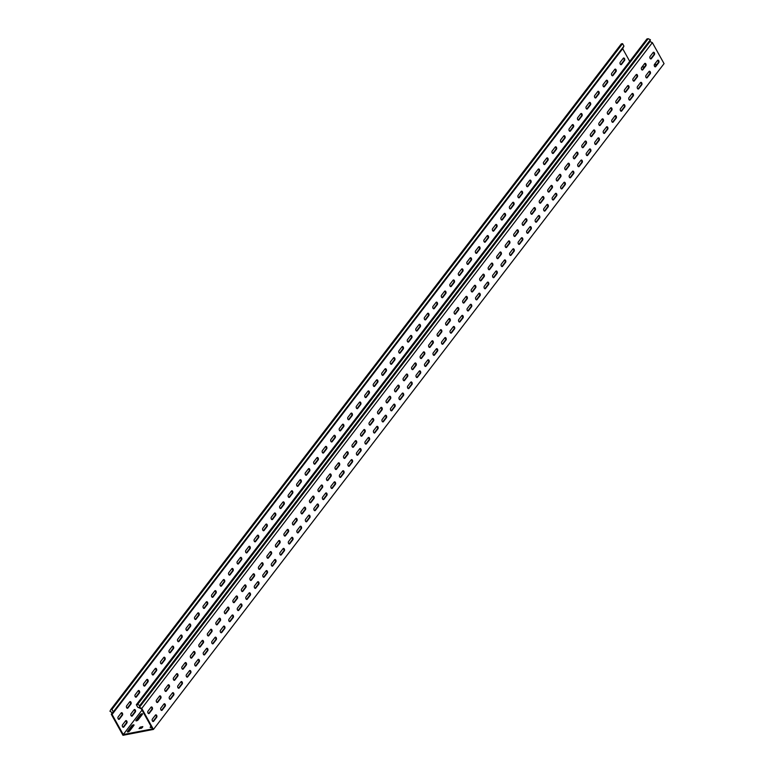 <?xml version="1.0" encoding="UTF-8"?>
<svg xmlns="http://www.w3.org/2000/svg" width="774" height="774" viewBox="0 0 774 774"><rect width="100%" height="100%" fill="white"/><g stroke="black" fill="none" stroke-linecap="round" stroke-linejoin="round"><path stroke-width="1.16" d="M141.932 713.734A1.364 0.513 -29.1 0 0 140.268 714.721L136.021 720.265A1.364 0.513 -29.1 0 0 135.885 720.729A1.364 0.513 -29.1 0 0 136.901 720.72A1.364 0.513 -29.1 0 0 138.149 719.859L142.406 714.305A1.364 0.513 -29.1 0 0 142.532 713.851A1.364 0.513 -29.1 0 0 141.932 713.734M142.368 714.354A1.364 0.513 -29.1 0 0 142.29 714.373A1.364 0.513 -29.1 0 0 140.626 715.35L136.408 720.855M133.428 724.832A1.364 0.513 -29.1 0 0 131.764 725.819L127.507 731.362A1.364 0.513 -29.1 0 0 127.381 731.827A1.364 0.513 -29.1 0 0 128.387 731.817A1.364 0.513 -29.1 0 0 129.635 730.956L133.892 725.402A1.364 0.513 -29.1 0 0 134.018 724.948A1.364 0.513 -29.1 0 0 133.428 724.832M133.854 725.451A1.364 0.513 -29.1 0 0 133.776 725.47A1.364 0.513 -29.1 0 0 132.112 726.447L127.894 731.952M118.141 716.927A1.364 0.832 79.1 0 0 118.161 718.814A1.364 0.832 79.1 0 0 119.012 719.375A1.364 0.832 79.1 0 0 119.37 719.143L122.437 715.147A1.364 0.832 79.1 0 0 122.544 713.56A1.364 0.832 79.1 0 0 121.557 712.699A1.364 0.832 79.1 0 0 121.199 712.931L118.141 716.927M148.008 713.057A1.364 0.832 -100.9 0 1 147.989 711.171L151.046 707.175A1.364 0.832 -100.9 0 1 151.404 706.943A1.364 0.832 -100.9 0 1 152.391 707.804A1.364 0.832 -100.9 0 1 152.285 709.39L149.218 713.386A1.364 0.832 -100.9 0 1 148.86 713.618A1.364 0.832 -100.9 0 1 148.008 713.057M126.646 705.83A1.364 0.832 79.1 0 0 126.665 707.717A1.364 0.832 79.1 0 0 127.526 708.278A1.364 0.832 79.1 0 0 127.884 708.046L130.941 704.05A1.364 0.832 79.1 0 0 131.058 702.463A1.364 0.832 79.1 0 0 130.071 701.602A1.364 0.832 79.1 0 0 129.713 701.834L126.646 705.83M156.512 701.96A1.364 0.832 -100.9 0 1 156.493 700.073L159.56 696.078A1.364 0.832 -100.9 0 1 159.918 695.845A1.364 0.832 -100.9 0 1 160.905 696.706A1.364 0.832 -100.9 0 1 160.789 698.293L157.732 702.289A1.364 0.832 -100.9 0 1 157.374 702.521A1.364 0.832 -100.9 0 1 156.512 701.96M135.16 694.733A1.364 0.832 79.1 0 0 135.179 696.619A1.364 0.832 79.1 0 0 136.03 697.181A1.364 0.832 79.1 0 0 136.388 696.948L139.455 692.953A1.364 0.832 79.1 0 0 139.562 691.366A1.364 0.832 79.1 0 0 138.575 690.505A1.364 0.832 79.1 0 0 138.217 690.737L135.16 694.733M165.026 690.863A1.364 0.832 -100.9 0 1 165.007 688.976L168.064 684.98A1.364 0.832 -100.9 0 1 168.422 684.748A1.364 0.832 -100.9 0 1 169.409 685.609A1.364 0.832 -100.9 0 1 169.303 687.196L166.236 691.192A1.364 0.832 -100.9 0 1 165.878 691.424A1.364 0.832 -100.9 0 1 165.026 690.863M143.664 683.636A1.364 0.832 79.1 0 0 143.693 685.522A1.364 0.832 79.1 0 0 144.544 686.083A1.364 0.832 79.1 0 0 144.902 685.851L147.96 681.855A1.364 0.832 79.1 0 0 148.076 680.269A1.364 0.832 79.1 0 0 147.089 679.408A1.364 0.832 79.1 0 0 146.731 679.64L143.664 683.636M173.54 679.766A1.364 0.832 -100.9 0 1 173.511 677.879L176.578 673.883A1.364 0.832 -100.9 0 1 176.936 673.651A1.364 0.832 -100.9 0 1 177.923 674.512A1.364 0.832 -100.9 0 1 177.807 676.099L174.75 680.094A1.364 0.832 -100.9 0 1 174.392 680.327A1.364 0.832 -100.9 0 1 173.54 679.766M152.178 672.538A1.364 0.832 79.1 0 0 152.197 674.425A1.364 0.832 79.1 0 0 153.049 674.986A1.364 0.832 79.1 0 0 153.407 674.754L156.474 670.758A1.364 0.832 79.1 0 0 156.59 669.171A1.364 0.832 79.1 0 0 155.603 668.31A1.364 0.832 79.1 0 0 155.245 668.543L152.178 672.538M182.045 668.668A1.364 0.832 -100.9 0 1 182.025 666.782L185.092 662.786A1.364 0.832 -100.9 0 1 185.45 662.554A1.364 0.832 -100.9 0 1 186.437 663.415A1.364 0.832 -100.9 0 1 186.321 665.001L183.254 668.997A1.364 0.832 -100.9 0 1 182.896 669.229A1.364 0.832 -100.9 0 1 182.045 668.668M160.692 661.441A1.364 0.832 79.1 0 0 160.711 663.328A1.364 0.832 79.1 0 0 161.563 663.899A1.364 0.832 79.1 0 0 161.921 663.657L164.988 659.661A1.364 0.832 79.1 0 0 165.094 658.074A1.364 0.832 79.1 0 0 164.107 657.213A1.364 0.832 79.1 0 0 163.749 657.445L160.692 661.441M190.559 657.571A1.364 0.832 -100.9 0 1 190.539 655.684L193.597 651.689A1.364 0.832 -100.9 0 1 193.955 651.456A1.364 0.832 -100.9 0 1 194.942 652.318A1.364 0.832 -100.9 0 1 194.835 653.904L191.768 657.9A1.364 0.832 -100.9 0 1 191.41 658.142A1.364 0.832 -100.9 0 1 190.559 657.571M169.196 650.344A1.364 0.832 79.1 0 0 169.216 652.23A1.364 0.832 79.1 0 0 170.077 652.801A1.364 0.832 79.1 0 0 170.435 652.559L173.492 648.564A1.364 0.832 79.1 0 0 173.608 646.977A1.364 0.832 79.1 0 0 172.621 646.116A1.364 0.832 79.1 0 0 172.263 646.358L169.196 650.344M199.063 646.474A1.364 0.832 -100.9 0 1 199.044 644.587L202.111 640.601A1.364 0.832 -100.9 0 1 202.469 640.359A1.364 0.832 -100.9 0 1 203.456 641.22A1.364 0.832 -100.9 0 1 203.339 642.807L200.282 646.803A1.364 0.832 -100.9 0 1 199.924 647.045A1.364 0.832 -100.9 0 1 199.063 646.474M177.71 639.256A1.364 0.832 79.1 0 0 177.73 641.133A1.364 0.832 79.1 0 0 178.581 641.704A1.364 0.832 79.1 0 0 178.939 641.462L182.006 637.466A1.364 0.832 79.1 0 0 182.113 635.88A1.364 0.832 79.1 0 0 181.126 635.019A1.364 0.832 79.1 0 0 180.768 635.261L177.71 639.256M207.577 635.377A1.364 0.832 -100.9 0 1 207.558 633.49L210.615 629.504A1.364 0.832 -100.9 0 1 210.973 629.262A1.364 0.832 -100.9 0 1 211.96 630.123A1.364 0.832 -100.9 0 1 211.853 631.71L208.787 635.706A1.364 0.832 -100.9 0 1 208.429 635.947A1.364 0.832 -100.9 0 1 207.577 635.377M186.215 628.159A1.364 0.832 79.1 0 0 186.244 630.036A1.364 0.832 79.1 0 0 187.095 630.607A1.364 0.832 79.1 0 0 187.453 630.365L190.51 626.379A1.364 0.832 79.1 0 0 190.627 624.782A1.364 0.832 79.1 0 0 189.64 623.921A1.364 0.832 79.1 0 0 189.282 624.163L186.215 628.159M216.091 624.279A1.364 0.832 -100.9 0 1 216.062 622.402L219.129 618.407A1.364 0.832 -100.9 0 1 219.487 618.165A1.364 0.832 -100.9 0 1 220.474 619.026A1.364 0.832 -100.9 0 1 220.358 620.622L217.3 624.608A1.364 0.832 -100.9 0 1 216.943 624.85A1.364 0.832 -100.9 0 1 216.091 624.279M194.729 617.062A1.364 0.832 79.1 0 0 194.748 618.939A1.364 0.832 79.1 0 0 195.599 619.51A1.364 0.832 79.1 0 0 195.957 619.268L199.024 615.282A1.364 0.832 79.1 0 0 199.141 613.685A1.364 0.832 79.1 0 0 198.154 612.824A1.364 0.832 79.1 0 0 197.796 613.066L194.729 617.062M224.595 613.182A1.364 0.832 -100.9 0 1 224.576 611.305L227.643 607.309A1.364 0.832 -100.9 0 1 228.001 607.068A1.364 0.832 -100.9 0 1 228.988 607.929A1.364 0.832 -100.9 0 1 228.872 609.525L225.805 613.511A1.364 0.832 -100.9 0 1 225.447 613.753A1.364 0.832 -100.9 0 1 224.595 613.182M203.243 605.965A1.364 0.832 79.1 0 0 203.262 607.842A1.364 0.832 79.1 0 0 204.113 608.412A1.364 0.832 79.1 0 0 204.471 608.18L207.538 604.184A1.364 0.832 79.1 0 0 207.645 602.588A1.364 0.832 79.1 0 0 206.658 601.727A1.364 0.832 79.1 0 0 206.3 601.969L203.243 605.965M233.109 602.085A1.364 0.832 -100.9 0 1 233.09 600.208L236.147 596.212A1.364 0.832 -100.9 0 1 236.505 595.97A1.364 0.832 -100.9 0 1 237.492 596.831A1.364 0.832 -100.9 0 1 237.386 598.428L234.319 602.424A1.364 0.832 -100.9 0 1 233.961 602.656A1.364 0.832 -100.9 0 1 233.109 602.085M211.747 594.867A1.364 0.832 79.1 0 0 211.766 596.754A1.364 0.832 79.1 0 0 212.627 597.315A1.364 0.832 79.1 0 0 212.985 597.083L216.043 593.087A1.364 0.832 79.1 0 0 216.159 591.5A1.364 0.832 79.1 0 0 215.172 590.639A1.364 0.832 79.1 0 0 214.814 590.872L211.747 594.867M241.614 590.997A1.364 0.832 -100.9 0 1 241.594 589.111L244.661 585.115A1.364 0.832 -100.9 0 1 245.019 584.883A1.364 0.832 -100.9 0 1 246.006 585.744A1.364 0.832 -100.9 0 1 245.89 587.331L242.833 591.326A1.364 0.832 -100.9 0 1 242.475 591.559A1.364 0.832 -100.9 0 1 241.614 590.997M220.261 583.77A1.364 0.832 79.1 0 0 220.28 585.657A1.364 0.832 79.1 0 0 221.132 586.218A1.364 0.832 79.1 0 0 221.49 585.986L224.557 581.99A1.364 0.832 79.1 0 0 224.663 580.403A1.364 0.832 79.1 0 0 223.676 579.542A1.364 0.832 79.1 0 0 223.318 579.774L220.261 583.77M250.128 579.9A1.364 0.832 -100.9 0 1 250.108 578.014L253.166 574.018A1.364 0.832 -100.9 0 1 253.524 573.786A1.364 0.832 -100.9 0 1 254.511 574.647A1.364 0.832 -100.9 0 1 254.404 576.233L251.337 580.229A1.364 0.832 -100.9 0 1 250.979 580.461A1.364 0.832 -100.9 0 1 250.128 579.9M228.765 572.673A1.364 0.832 79.1 0 0 228.794 574.56A1.364 0.832 79.1 0 0 229.646 575.121A1.364 0.832 79.1 0 0 230.004 574.889L233.061 570.893A1.364 0.832 79.1 0 0 233.177 569.306A1.364 0.832 79.1 0 0 232.19 568.445A1.364 0.832 79.1 0 0 231.832 568.677L228.765 572.673M258.642 568.803A1.364 0.832 -100.9 0 1 258.613 566.916L261.68 562.921A1.364 0.832 -100.9 0 1 262.038 562.688A1.364 0.832 -100.9 0 1 263.025 563.549A1.364 0.832 -100.9 0 1 262.908 565.136L259.851 569.132A1.364 0.832 -100.9 0 1 259.493 569.364A1.364 0.832 -100.9 0 1 258.642 568.803M237.279 561.576A1.364 0.832 79.1 0 0 237.299 563.462A1.364 0.832 79.1 0 0 238.15 564.023A1.364 0.832 79.1 0 0 238.508 563.791L241.575 559.796A1.364 0.832 79.1 0 0 241.691 558.209A1.364 0.832 79.1 0 0 240.704 557.348A1.364 0.832 79.1 0 0 240.346 557.58L237.279 561.576M267.146 557.706A1.364 0.832 -100.9 0 1 267.127 555.819L270.194 551.823A1.364 0.832 -100.9 0 1 270.552 551.591A1.364 0.832 -100.9 0 1 271.539 552.452A1.364 0.832 -100.9 0 1 271.422 554.039L268.355 558.035A1.364 0.832 -100.9 0 1 267.998 558.267A1.364 0.832 -100.9 0 1 267.146 557.706M245.793 550.478A1.364 0.832 79.1 0 0 245.813 552.365A1.364 0.832 79.1 0 0 246.664 552.926A1.364 0.832 79.1 0 0 247.022 552.694L250.089 548.698A1.364 0.832 79.1 0 0 250.196 547.112A1.364 0.832 79.1 0 0 249.209 546.25A1.364 0.832 79.1 0 0 248.851 546.483L245.793 550.478M275.66 546.608A1.364 0.832 -100.9 0 1 275.641 544.722L278.698 540.726A1.364 0.832 -100.9 0 1 279.056 540.494A1.364 0.832 -100.9 0 1 280.043 541.355A1.364 0.832 -100.9 0 1 279.936 542.942L276.869 546.937A1.364 0.832 -100.9 0 1 276.512 547.17A1.364 0.832 -100.9 0 1 275.66 546.608M254.298 539.381A1.364 0.832 79.1 0 0 254.317 541.268A1.364 0.832 79.1 0 0 255.178 541.829A1.364 0.832 79.1 0 0 255.536 541.597L258.593 537.601A1.364 0.832 79.1 0 0 258.709 536.014A1.364 0.832 79.1 0 0 257.723 535.153A1.364 0.832 79.1 0 0 257.365 535.385L254.298 539.381M284.164 535.511A1.364 0.832 -100.9 0 1 284.145 533.625L287.212 529.629A1.364 0.832 -100.9 0 1 287.57 529.397A1.364 0.832 -100.9 0 1 288.557 530.258A1.364 0.832 -100.9 0 1 288.441 531.844L285.383 535.84A1.364 0.832 -100.9 0 1 285.026 536.072A1.364 0.832 -100.9 0 1 284.164 535.511M262.812 528.284A1.364 0.832 79.1 0 0 262.831 530.171A1.364 0.832 79.1 0 0 263.682 530.741A1.364 0.832 79.1 0 0 264.04 530.5L267.107 526.504A1.364 0.832 79.1 0 0 267.214 524.917A1.364 0.832 79.1 0 0 266.227 524.056A1.364 0.832 79.1 0 0 265.879 524.288L262.812 528.284M292.678 524.414A1.364 0.832 -100.9 0 1 292.659 522.527L295.726 518.532A1.364 0.832 -100.9 0 1 296.074 518.299A1.364 0.832 -100.9 0 1 297.061 519.161A1.364 0.832 -100.9 0 1 296.955 520.747L293.888 524.743A1.364 0.832 -100.9 0 1 293.53 524.985A1.364 0.832 -100.9 0 1 292.678 524.414M271.316 517.187A1.364 0.832 79.1 0 0 271.345 519.073A1.364 0.832 79.1 0 0 272.196 519.644A1.364 0.832 79.1 0 0 272.554 519.402L275.612 515.407A1.364 0.832 79.1 0 0 275.728 513.82A1.364 0.832 79.1 0 0 274.741 512.959A1.364 0.832 79.1 0 0 274.383 513.201L271.316 517.187M301.192 513.317A1.364 0.832 -100.9 0 1 301.163 511.43L304.23 507.444A1.364 0.832 -100.9 0 1 304.588 507.202A1.364 0.832 -100.9 0 1 305.575 508.063A1.364 0.832 -100.9 0 1 305.459 509.65L302.402 513.646A1.364 0.832 -100.9 0 1 302.044 513.888A1.364 0.832 -100.9 0 1 301.192 513.317M279.83 506.099A1.364 0.832 79.1 0 0 279.849 507.976A1.364 0.832 79.1 0 0 280.71 508.547A1.364 0.832 79.1 0 0 281.059 508.305L284.126 504.309A1.364 0.832 79.1 0 0 284.242 502.723A1.364 0.832 79.1 0 0 283.255 501.862A1.364 0.832 79.1 0 0 282.897 502.103L279.83 506.099M309.697 502.22A1.364 0.832 -100.9 0 1 309.677 500.343L312.744 496.347A1.364 0.832 -100.9 0 1 313.102 496.105A1.364 0.832 -100.9 0 1 314.089 496.966A1.364 0.832 -100.9 0 1 313.973 498.553L310.906 502.549A1.364 0.832 -100.9 0 1 310.558 502.79A1.364 0.832 -100.9 0 1 309.697 502.22M288.344 495.002A1.364 0.832 79.1 0 0 288.363 496.879A1.364 0.832 79.1 0 0 289.215 497.45A1.364 0.832 79.1 0 0 289.573 497.208L292.64 493.222A1.364 0.832 79.1 0 0 292.746 491.625A1.364 0.832 79.1 0 0 291.759 490.764A1.364 0.832 79.1 0 0 291.401 491.006L288.344 495.002M318.211 491.122A1.364 0.832 -100.9 0 1 318.191 489.245L321.249 485.25A1.364 0.832 -100.9 0 1 321.607 485.008A1.364 0.832 -100.9 0 1 322.594 485.869A1.364 0.832 -100.9 0 1 322.487 487.465L319.42 491.451A1.364 0.832 -100.9 0 1 319.062 491.693A1.364 0.832 -100.9 0 1 318.211 491.122M296.848 483.905A1.364 0.832 79.1 0 0 296.868 485.782A1.364 0.832 79.1 0 0 297.729 486.353A1.364 0.832 79.1 0 0 298.087 486.12L301.144 482.125A1.364 0.832 79.1 0 0 301.26 480.528A1.364 0.832 79.1 0 0 300.273 479.667A1.364 0.832 79.1 0 0 299.915 479.909L296.848 483.905M326.715 480.025A1.364 0.832 -100.9 0 1 326.696 478.148L329.763 474.152A1.364 0.832 -100.9 0 1 330.121 473.911A1.364 0.832 -100.9 0 1 331.108 474.772A1.364 0.832 -100.9 0 1 330.991 476.368L327.934 480.354A1.364 0.832 -100.9 0 1 327.576 480.596A1.364 0.832 -100.9 0 1 326.715 480.025M305.362 472.808A1.364 0.832 79.1 0 0 305.382 474.685A1.364 0.832 79.1 0 0 306.233 475.255A1.364 0.832 79.1 0 0 306.591 475.023L309.658 471.027A1.364 0.832 79.1 0 0 309.764 469.441A1.364 0.832 79.1 0 0 308.778 468.58A1.364 0.832 79.1 0 0 308.429 468.812L305.362 472.808M335.229 468.928A1.364 0.832 -100.9 0 1 335.21 467.051L338.277 463.055A1.364 0.832 -100.9 0 1 338.625 462.813A1.364 0.832 -100.9 0 1 339.612 463.674A1.364 0.832 -100.9 0 1 339.505 465.271L336.438 469.267A1.364 0.832 -100.9 0 1 336.08 469.499A1.364 0.832 -100.9 0 1 335.229 468.928M313.867 461.71A1.364 0.832 79.1 0 0 313.896 463.597A1.364 0.832 79.1 0 0 314.747 464.158A1.364 0.832 79.1 0 0 315.105 463.926L318.162 459.93A1.364 0.832 79.1 0 0 318.278 458.343A1.364 0.832 79.1 0 0 317.292 457.482A1.364 0.832 79.1 0 0 316.934 457.715L313.867 461.71M343.743 457.84A1.364 0.832 -100.9 0 1 343.714 455.954L346.781 451.958A1.364 0.832 -100.9 0 1 347.139 451.726A1.364 0.832 -100.9 0 1 348.126 452.587A1.364 0.832 -100.9 0 1 348.01 454.174L344.952 458.169A1.364 0.832 -100.9 0 1 344.594 458.401A1.364 0.832 -100.9 0 1 343.743 457.84M322.381 450.613A1.364 0.832 79.1 0 0 322.4 452.5A1.364 0.832 79.1 0 0 323.261 453.061A1.364 0.832 79.1 0 0 323.609 452.829L326.676 448.833A1.364 0.832 79.1 0 0 326.792 447.246A1.364 0.832 79.1 0 0 325.806 446.385A1.364 0.832 79.1 0 0 325.448 446.617L322.381 450.613M352.247 446.743A1.364 0.832 -100.9 0 1 352.228 444.857L355.295 440.861A1.364 0.832 -100.9 0 1 355.653 440.629A1.364 0.832 -100.9 0 1 356.64 441.49A1.364 0.832 -100.9 0 1 356.524 443.076L353.457 447.072A1.364 0.832 -100.9 0 1 353.108 447.304A1.364 0.832 -100.9 0 1 352.247 446.743M330.895 439.516A1.364 0.832 79.1 0 0 330.914 441.403A1.364 0.832 79.1 0 0 331.765 441.964A1.364 0.832 79.1 0 0 332.123 441.731L335.19 437.736A1.364 0.832 79.1 0 0 335.297 436.149A1.364 0.832 79.1 0 0 334.31 435.288A1.364 0.832 79.1 0 0 333.952 435.52L330.895 439.516M360.761 435.646A1.364 0.832 -100.9 0 1 360.742 433.759L363.799 429.764A1.364 0.832 -100.9 0 1 364.157 429.531A1.364 0.832 -100.9 0 1 365.144 430.392A1.364 0.832 -100.9 0 1 365.038 431.979L361.971 435.975A1.364 0.832 -100.9 0 1 361.613 436.207A1.364 0.832 -100.9 0 1 360.761 435.646M339.399 428.419A1.364 0.832 79.1 0 0 339.418 430.305A1.364 0.832 79.1 0 0 340.279 430.866A1.364 0.832 79.1 0 0 340.637 430.634L343.695 426.638A1.364 0.832 79.1 0 0 343.811 425.052A1.364 0.832 79.1 0 0 342.824 424.191A1.364 0.832 79.1 0 0 342.466 424.423L339.399 428.419M369.266 424.549A1.364 0.832 -100.9 0 1 369.246 422.662L372.313 418.666A1.364 0.832 -100.9 0 1 372.671 418.434A1.364 0.832 -100.9 0 1 373.658 419.295A1.364 0.832 -100.9 0 1 373.542 420.882L370.485 424.878A1.364 0.832 -100.9 0 1 370.127 425.11A1.364 0.832 -100.9 0 1 369.266 424.549M347.913 417.321A1.364 0.832 79.1 0 0 347.932 419.208A1.364 0.832 79.1 0 0 348.784 419.769A1.364 0.832 79.1 0 0 349.142 419.537L352.209 415.541A1.364 0.832 79.1 0 0 352.325 413.955A1.364 0.832 79.1 0 0 351.328 413.093A1.364 0.832 79.1 0 0 350.98 413.326L347.913 417.321M377.78 413.451A1.364 0.832 -100.9 0 1 377.76 411.565L380.827 407.569A1.364 0.832 -100.9 0 1 381.176 407.337A1.364 0.832 -100.9 0 1 382.172 408.198A1.364 0.832 -100.9 0 1 382.056 409.785L378.989 413.78A1.364 0.832 -100.9 0 1 378.631 414.013A1.364 0.832 -100.9 0 1 377.78 413.451M356.417 406.224A1.364 0.832 79.1 0 0 356.446 408.111A1.364 0.832 79.1 0 0 357.298 408.682A1.364 0.832 79.1 0 0 357.656 408.44L360.713 404.444A1.364 0.832 79.1 0 0 360.829 402.857A1.364 0.832 79.1 0 0 359.842 401.996A1.364 0.832 79.1 0 0 359.484 402.228L356.417 406.224M386.294 402.354A1.364 0.832 -100.9 0 1 386.265 400.468L389.332 396.472A1.364 0.832 -100.9 0 1 389.69 396.24A1.364 0.832 -100.9 0 1 390.677 397.101A1.364 0.832 -100.9 0 1 390.56 398.687L387.503 402.683A1.364 0.832 -100.9 0 1 387.145 402.915A1.364 0.832 -100.9 0 1 386.294 402.354M364.931 395.127A1.364 0.832 79.1 0 0 364.951 397.014A1.364 0.832 79.1 0 0 365.812 397.584A1.364 0.832 79.1 0 0 366.16 397.343L369.227 393.347A1.364 0.832 79.1 0 0 369.343 391.76A1.364 0.832 79.1 0 0 368.356 390.899A1.364 0.832 79.1 0 0 367.998 391.141L364.931 395.127M394.798 391.257A1.364 0.832 -100.9 0 1 394.779 389.37L397.846 385.375A1.364 0.832 -100.9 0 1 398.204 385.142A1.364 0.832 -100.9 0 1 399.191 386.003A1.364 0.832 -100.9 0 1 399.074 387.59L396.007 391.586A1.364 0.832 -100.9 0 1 395.659 391.828A1.364 0.832 -100.9 0 1 394.798 391.257M373.445 384.03A1.364 0.832 79.1 0 0 373.465 385.916A1.364 0.832 79.1 0 0 374.316 386.487A1.364 0.832 79.1 0 0 374.674 386.245L377.741 382.25A1.364 0.832 79.1 0 0 377.847 380.663A1.364 0.832 79.1 0 0 376.861 379.802A1.364 0.832 79.1 0 0 376.503 380.044L373.445 384.03M403.312 380.16A1.364 0.832 -100.9 0 1 403.293 378.273L406.35 374.287A1.364 0.832 -100.9 0 1 406.708 374.045A1.364 0.832 -100.9 0 1 407.695 374.906A1.364 0.832 -100.9 0 1 407.588 376.493L404.521 380.489A1.364 0.832 -100.9 0 1 404.163 380.731A1.364 0.832 -100.9 0 1 403.312 380.16M381.95 372.942A1.364 0.832 79.1 0 0 381.969 374.819A1.364 0.832 79.1 0 0 382.83 375.39A1.364 0.832 79.1 0 0 383.188 375.148L386.245 371.152A1.364 0.832 79.1 0 0 386.361 369.566A1.364 0.832 79.1 0 0 385.375 368.705A1.364 0.832 79.1 0 0 385.017 368.946L381.95 372.942M411.816 369.063A1.364 0.832 -100.9 0 1 411.797 367.186L414.864 363.19A1.364 0.832 -100.9 0 1 415.222 362.948A1.364 0.832 -100.9 0 1 416.209 363.809A1.364 0.832 -100.9 0 1 416.093 365.396L413.035 369.392A1.364 0.832 -100.9 0 1 412.677 369.633A1.364 0.832 -100.9 0 1 411.816 369.063M390.464 361.845A1.364 0.832 79.1 0 0 390.483 363.722A1.364 0.832 79.1 0 0 391.334 364.293A1.364 0.832 79.1 0 0 391.692 364.051L394.759 360.065A1.364 0.832 79.1 0 0 394.875 358.468A1.364 0.832 79.1 0 0 393.879 357.607A1.364 0.832 79.1 0 0 393.531 357.849L390.464 361.845M420.33 357.965A1.364 0.832 -100.9 0 1 420.311 356.088L423.378 352.093A1.364 0.832 -100.9 0 1 423.726 351.851A1.364 0.832 -100.9 0 1 424.723 352.712A1.364 0.832 -100.9 0 1 424.607 354.308L421.54 358.294A1.364 0.832 -100.9 0 1 421.182 358.536A1.364 0.832 -100.9 0 1 420.33 357.965M398.968 350.748A1.364 0.832 79.1 0 0 398.997 352.625A1.364 0.832 79.1 0 0 399.848 353.196A1.364 0.832 79.1 0 0 400.206 352.963L403.273 348.968A1.364 0.832 79.1 0 0 403.38 347.371A1.364 0.832 79.1 0 0 402.393 346.51A1.364 0.832 79.1 0 0 402.035 346.752L398.968 350.748M428.844 346.868A1.364 0.832 -100.9 0 1 428.815 344.991L431.882 340.995A1.364 0.832 -100.9 0 1 432.24 340.753A1.364 0.832 -100.9 0 1 433.227 341.615A1.364 0.832 -100.9 0 1 433.121 343.211L430.054 347.207A1.364 0.832 -100.9 0 1 429.696 347.439A1.364 0.832 -100.9 0 1 428.844 346.868M407.482 339.651A1.364 0.832 79.1 0 0 407.501 341.537A1.364 0.832 79.1 0 0 408.362 342.098A1.364 0.832 79.1 0 0 408.711 341.866L411.778 337.87A1.364 0.832 79.1 0 0 411.894 336.284A1.364 0.832 79.1 0 0 410.907 335.423A1.364 0.832 79.1 0 0 410.549 335.655L407.482 339.651M437.349 335.771A1.364 0.832 -100.9 0 1 437.329 333.894L440.396 329.898A1.364 0.832 -100.9 0 1 440.754 329.656A1.364 0.832 -100.9 0 1 441.741 330.527A1.364 0.832 -100.9 0 1 441.625 332.114L438.558 336.109A1.364 0.832 -100.9 0 1 438.21 336.342A1.364 0.832 -100.9 0 1 437.349 335.771M415.996 328.553A1.364 0.832 79.1 0 0 416.015 330.44A1.364 0.832 79.1 0 0 416.867 331.001A1.364 0.832 79.1 0 0 417.225 330.769L420.292 326.773A1.364 0.832 79.1 0 0 420.398 325.186A1.364 0.832 79.1 0 0 419.411 324.325A1.364 0.832 79.1 0 0 419.053 324.558L415.996 328.553M445.863 324.683A1.364 0.832 -100.9 0 1 445.843 322.797L448.901 318.801A1.364 0.832 -100.9 0 1 449.259 318.569A1.364 0.832 -100.9 0 1 450.245 319.43A1.364 0.832 -100.9 0 1 450.139 321.017L447.072 325.012A1.364 0.832 -100.9 0 1 446.714 325.244A1.364 0.832 -100.9 0 1 445.863 324.683M424.5 317.456A1.364 0.832 79.1 0 0 424.52 319.343A1.364 0.832 79.1 0 0 425.381 319.904A1.364 0.832 79.1 0 0 425.739 319.672L428.796 315.676A1.364 0.832 79.1 0 0 428.912 314.089A1.364 0.832 79.1 0 0 427.925 313.228A1.364 0.832 79.1 0 0 427.567 313.46L424.5 317.456M454.367 313.586A1.364 0.832 -100.9 0 1 454.348 311.699L457.415 307.704A1.364 0.832 -100.9 0 1 457.773 307.471A1.364 0.832 -100.9 0 1 458.759 308.333A1.364 0.832 -100.9 0 1 458.643 309.919L455.586 313.915A1.364 0.832 -100.9 0 1 455.228 314.147A1.364 0.832 -100.9 0 1 454.367 313.586M433.014 306.359A1.364 0.832 79.1 0 0 433.034 308.246A1.364 0.832 79.1 0 0 433.885 308.807A1.364 0.832 79.1 0 0 434.243 308.574L437.31 304.579A1.364 0.832 79.1 0 0 437.426 302.992A1.364 0.832 79.1 0 0 436.43 302.131A1.364 0.832 79.1 0 0 436.081 302.363L433.014 306.359M462.881 302.489A1.364 0.832 -100.9 0 1 462.862 300.602L465.929 296.606A1.364 0.832 -100.9 0 1 466.277 296.374A1.364 0.832 -100.9 0 1 467.273 297.235A1.364 0.832 -100.9 0 1 467.157 298.822L464.09 302.818A1.364 0.832 -100.9 0 1 463.732 303.05A1.364 0.832 -100.9 0 1 462.881 302.489M441.528 295.262A1.364 0.832 79.1 0 0 441.548 297.148A1.364 0.832 79.1 0 0 442.399 297.709A1.364 0.832 79.1 0 0 442.757 297.477L445.824 293.481A1.364 0.832 79.1 0 0 445.93 291.895A1.364 0.832 79.1 0 0 444.944 291.034A1.364 0.832 79.1 0 0 444.586 291.266L441.528 295.262M471.395 291.392A1.364 0.832 -100.9 0 1 471.376 289.505L474.433 285.509A1.364 0.832 -100.9 0 1 474.791 285.277A1.364 0.832 -100.9 0 1 475.778 286.138A1.364 0.832 -100.9 0 1 475.671 287.725L472.604 291.721A1.364 0.832 -100.9 0 1 472.246 291.953A1.364 0.832 -100.9 0 1 471.395 291.392M450.033 284.164A1.364 0.832 79.1 0 0 450.052 286.051A1.364 0.832 79.1 0 0 450.913 286.612A1.364 0.832 79.1 0 0 451.261 286.38L454.328 282.384A1.364 0.832 79.1 0 0 454.444 280.798A1.364 0.832 79.1 0 0 453.458 279.936A1.364 0.832 79.1 0 0 453.1 280.169L450.033 284.164M479.899 280.294A1.364 0.832 -100.9 0 1 479.88 278.408L482.947 274.412A1.364 0.832 -100.9 0 1 483.305 274.18A1.364 0.832 -100.9 0 1 484.292 275.041A1.364 0.832 -100.9 0 1 484.176 276.628L481.109 280.623A1.364 0.832 -100.9 0 1 480.76 280.856A1.364 0.832 -100.9 0 1 479.899 280.294M458.547 273.067A1.364 0.832 79.1 0 0 458.566 274.954A1.364 0.832 79.1 0 0 459.417 275.525A1.364 0.832 79.1 0 0 459.775 275.283L462.842 271.287A1.364 0.832 79.1 0 0 462.949 269.7A1.364 0.832 79.1 0 0 461.962 268.839A1.364 0.832 79.1 0 0 461.604 269.071L458.547 273.067M488.413 269.197A1.364 0.832 -100.9 0 1 488.394 267.311L491.451 263.315A1.364 0.832 -100.9 0 1 491.809 263.083A1.364 0.832 -100.9 0 1 492.796 263.944A1.364 0.832 -100.9 0 1 492.69 265.53L489.623 269.526A1.364 0.832 -100.9 0 1 489.265 269.768A1.364 0.832 -100.9 0 1 488.413 269.197M467.051 261.97A1.364 0.832 79.1 0 0 467.07 263.857A1.364 0.832 79.1 0 0 467.931 264.427A1.364 0.832 79.1 0 0 468.289 264.186L471.347 260.19A1.364 0.832 79.1 0 0 471.463 258.603A1.364 0.832 79.1 0 0 470.476 257.742A1.364 0.832 79.1 0 0 470.118 257.984L467.051 261.97M496.918 258.1A1.364 0.832 -100.9 0 1 496.898 256.213L499.965 252.227A1.364 0.832 -100.9 0 1 500.323 251.985A1.364 0.832 -100.9 0 1 501.31 252.846A1.364 0.832 -100.9 0 1 501.194 254.433L498.137 258.429A1.364 0.832 -100.9 0 1 497.779 258.671A1.364 0.832 -100.9 0 1 496.918 258.1M475.565 250.873A1.364 0.832 79.1 0 0 475.584 252.759A1.364 0.832 79.1 0 0 476.436 253.33A1.364 0.832 79.1 0 0 476.794 253.088L479.861 249.093A1.364 0.832 79.1 0 0 479.977 247.506A1.364 0.832 79.1 0 0 478.98 246.645A1.364 0.832 79.1 0 0 478.632 246.887L475.565 250.873M505.432 247.003A1.364 0.832 -100.9 0 1 505.412 245.116L508.479 241.13A1.364 0.832 -100.9 0 1 508.828 240.888A1.364 0.832 -100.9 0 1 509.824 241.749A1.364 0.832 -100.9 0 1 509.708 243.336L506.641 247.332A1.364 0.832 -100.9 0 1 506.283 247.574A1.364 0.832 -100.9 0 1 505.432 247.003M484.079 239.785A1.364 0.832 79.1 0 0 484.098 241.662A1.364 0.832 79.1 0 0 484.95 242.233A1.364 0.832 79.1 0 0 485.308 241.991L488.375 237.995A1.364 0.832 79.1 0 0 488.481 236.409A1.364 0.832 79.1 0 0 487.494 235.548A1.364 0.832 79.1 0 0 487.136 235.789L484.079 239.785M513.946 235.906A1.364 0.832 -100.9 0 1 513.926 234.029L516.984 230.033A1.364 0.832 -100.9 0 1 517.342 229.791A1.364 0.832 -100.9 0 1 518.328 230.652A1.364 0.832 -100.9 0 1 518.222 232.239L515.155 236.234A1.364 0.832 -100.9 0 1 514.797 236.476A1.364 0.832 -100.9 0 1 513.946 235.906M492.583 228.688A1.364 0.832 79.1 0 0 492.603 230.565A1.364 0.832 79.1 0 0 493.464 231.136A1.364 0.832 79.1 0 0 493.812 230.894L496.879 226.908A1.364 0.832 79.1 0 0 496.995 225.311A1.364 0.832 79.1 0 0 496.008 224.45A1.364 0.832 79.1 0 0 495.65 224.692L492.583 228.688M522.45 224.808A1.364 0.832 -100.9 0 1 522.431 222.931L525.498 218.936A1.364 0.832 -100.9 0 1 525.856 218.694A1.364 0.832 -100.9 0 1 526.842 219.555A1.364 0.832 -100.9 0 1 526.726 221.151L523.659 225.137A1.364 0.832 -100.9 0 1 523.311 225.379A1.364 0.832 -100.9 0 1 522.45 224.808M501.097 217.591A1.364 0.832 79.1 0 0 501.117 219.468A1.364 0.832 79.1 0 0 501.968 220.039A1.364 0.832 79.1 0 0 502.326 219.806L505.393 215.811A1.364 0.832 79.1 0 0 505.499 214.214A1.364 0.832 79.1 0 0 504.513 213.353A1.364 0.832 79.1 0 0 504.155 213.595L501.097 217.591M530.964 213.711A1.364 0.832 -100.9 0 1 530.945 211.834L534.002 207.838A1.364 0.832 -100.9 0 1 534.36 207.596A1.364 0.832 -100.9 0 1 535.347 208.458A1.364 0.832 -100.9 0 1 535.24 210.054L532.173 214.05A1.364 0.832 -100.9 0 1 531.815 214.282A1.364 0.832 -100.9 0 1 530.964 213.711M509.602 206.494A1.364 0.832 79.1 0 0 509.621 208.38A1.364 0.832 79.1 0 0 510.482 208.941A1.364 0.832 79.1 0 0 510.84 208.709L513.897 204.713A1.364 0.832 79.1 0 0 514.013 203.127A1.364 0.832 79.1 0 0 513.027 202.266A1.364 0.832 79.1 0 0 512.669 202.498L509.602 206.494M539.468 202.624A1.364 0.832 -100.9 0 1 539.449 200.737L542.516 196.741A1.364 0.832 -100.9 0 1 542.874 196.509A1.364 0.832 -100.9 0 1 543.861 197.37A1.364 0.832 -100.9 0 1 543.745 198.957L540.687 202.952A1.364 0.832 -100.9 0 1 540.329 203.185A1.364 0.832 -100.9 0 1 539.468 202.624M518.116 195.396A1.364 0.832 79.1 0 0 518.135 197.283A1.364 0.832 79.1 0 0 518.986 197.844A1.364 0.832 79.1 0 0 519.344 197.612L522.411 193.616A1.364 0.832 79.1 0 0 522.527 192.029A1.364 0.832 79.1 0 0 521.531 191.168A1.364 0.832 79.1 0 0 521.183 191.401L518.116 195.396M547.982 191.526A1.364 0.832 -100.9 0 1 547.963 189.64L551.03 185.644A1.364 0.832 -100.9 0 1 551.378 185.412A1.364 0.832 -100.9 0 1 552.375 186.273A1.364 0.832 -100.9 0 1 552.259 187.859L549.192 191.855A1.364 0.832 -100.9 0 1 548.834 192.087A1.364 0.832 -100.9 0 1 547.982 191.526M526.63 184.299A1.364 0.832 79.1 0 0 526.649 186.186A1.364 0.832 79.1 0 0 527.5 186.747A1.364 0.832 79.1 0 0 527.858 186.515L530.925 182.519A1.364 0.832 79.1 0 0 531.032 180.932A1.364 0.832 79.1 0 0 530.045 180.071A1.364 0.832 79.1 0 0 529.687 180.303L526.63 184.299M556.496 180.429A1.364 0.832 -100.9 0 1 556.477 178.542L559.534 174.547A1.364 0.832 -100.9 0 1 559.892 174.314A1.364 0.832 -100.9 0 1 560.879 175.176A1.364 0.832 -100.9 0 1 560.773 176.762L557.706 180.758A1.364 0.832 -100.9 0 1 557.348 180.99A1.364 0.832 -100.9 0 1 556.496 180.429M535.134 173.202A1.364 0.832 79.1 0 0 535.153 175.088A1.364 0.832 79.1 0 0 536.014 175.65A1.364 0.832 79.1 0 0 536.363 175.417L539.43 171.422A1.364 0.832 79.1 0 0 539.546 169.835A1.364 0.832 79.1 0 0 538.559 168.974A1.364 0.832 79.1 0 0 538.201 169.206L535.134 173.202M565.001 169.332A1.364 0.832 -100.9 0 1 564.981 167.445L568.048 163.449A1.364 0.832 -100.9 0 1 568.406 163.217A1.364 0.832 -100.9 0 1 569.393 164.078A1.364 0.832 -100.9 0 1 569.277 165.665L566.21 169.661A1.364 0.832 -100.9 0 1 565.862 169.893A1.364 0.832 -100.9 0 1 565.001 169.332M543.648 162.105A1.364 0.832 79.1 0 0 543.667 163.991A1.364 0.832 79.1 0 0 544.519 164.552A1.364 0.832 79.1 0 0 544.877 164.32L547.944 160.324A1.364 0.832 79.1 0 0 548.05 158.738A1.364 0.832 79.1 0 0 547.063 157.877A1.364 0.832 79.1 0 0 546.705 158.109L543.648 162.105M573.515 158.235A1.364 0.832 -100.9 0 1 573.495 156.348L576.553 152.352A1.364 0.832 -100.9 0 1 576.911 152.12A1.364 0.832 -100.9 0 1 577.897 152.981A1.364 0.832 -100.9 0 1 577.791 154.568L574.724 158.564A1.364 0.832 -100.9 0 1 574.366 158.796A1.364 0.832 -100.9 0 1 573.515 158.235M552.152 151.007A1.364 0.832 79.1 0 0 552.172 152.894A1.364 0.832 79.1 0 0 553.033 153.455A1.364 0.832 79.1 0 0 553.391 153.223L556.448 149.227A1.364 0.832 79.1 0 0 556.564 147.641A1.364 0.832 79.1 0 0 555.577 146.779A1.364 0.832 79.1 0 0 555.219 147.012L552.152 151.007M582.019 147.137A1.364 0.832 -100.9 0 1 582 145.251L585.067 141.255A1.364 0.832 -100.9 0 1 585.425 141.023A1.364 0.832 -100.9 0 1 586.411 141.884A1.364 0.832 -100.9 0 1 586.295 143.471L583.238 147.466A1.364 0.832 -100.9 0 1 582.88 147.699A1.364 0.832 -100.9 0 1 582.019 147.137M560.666 139.91A1.364 0.832 79.1 0 0 560.686 141.797A1.364 0.832 79.1 0 0 561.537 142.368A1.364 0.832 79.1 0 0 561.895 142.126L564.962 138.13A1.364 0.832 79.1 0 0 565.078 136.543A1.364 0.832 79.1 0 0 564.091 135.682A1.364 0.832 79.1 0 0 563.733 135.914L560.666 139.91M590.533 136.04A1.364 0.832 -100.9 0 1 590.514 134.154L593.581 130.158A1.364 0.832 -100.9 0 1 593.939 129.926A1.364 0.832 -100.9 0 1 594.925 130.787A1.364 0.832 -100.9 0 1 594.809 132.373L591.742 136.369A1.364 0.832 -100.9 0 1 591.384 136.611A1.364 0.832 -100.9 0 1 590.533 136.04M569.18 128.813A1.364 0.832 79.1 0 0 569.2 130.7A1.364 0.832 79.1 0 0 570.051 131.27A1.364 0.832 79.1 0 0 570.409 131.029L573.476 127.033A1.364 0.832 79.1 0 0 573.582 125.446A1.364 0.832 79.1 0 0 572.596 124.585A1.364 0.832 79.1 0 0 572.238 124.827L569.18 128.813M599.047 124.943A1.364 0.832 -100.9 0 1 599.028 123.056L602.085 119.07A1.364 0.832 -100.9 0 1 602.443 118.828A1.364 0.832 -100.9 0 1 603.43 119.689A1.364 0.832 -100.9 0 1 603.323 121.276L600.256 125.272A1.364 0.832 -100.9 0 1 599.898 125.514A1.364 0.832 -100.9 0 1 599.047 124.943M577.685 117.725A1.364 0.832 79.1 0 0 577.704 119.602A1.364 0.832 79.1 0 0 578.565 120.173A1.364 0.832 79.1 0 0 578.923 119.931L581.98 115.936A1.364 0.832 79.1 0 0 582.096 114.349A1.364 0.832 79.1 0 0 581.11 113.488A1.364 0.832 79.1 0 0 580.752 113.73L577.685 117.725M607.551 113.846A1.364 0.832 -100.9 0 1 607.532 111.959L610.599 107.973A1.364 0.832 -100.9 0 1 610.957 107.731A1.364 0.832 -100.9 0 1 611.944 108.592A1.364 0.832 -100.9 0 1 611.828 110.179L608.77 114.175A1.364 0.832 -100.9 0 1 608.412 114.417A1.364 0.832 -100.9 0 1 607.551 113.846M586.199 106.628A1.364 0.832 79.1 0 0 586.218 108.505A1.364 0.832 79.1 0 0 587.069 109.076A1.364 0.832 79.1 0 0 587.427 108.834L590.494 104.848A1.364 0.832 79.1 0 0 590.601 103.252A1.364 0.832 79.1 0 0 589.614 102.391A1.364 0.832 79.1 0 0 589.256 102.632L586.199 106.628M616.065 102.749A1.364 0.832 -100.9 0 1 616.046 100.872L619.103 96.876A1.364 0.832 -100.9 0 1 619.461 96.634A1.364 0.832 -100.9 0 1 620.448 97.495A1.364 0.832 -100.9 0 1 620.342 99.082L617.275 103.077A1.364 0.832 -100.9 0 1 616.917 103.319A1.364 0.832 -100.9 0 1 616.065 102.749M594.703 95.531A1.364 0.832 79.1 0 0 594.722 97.408A1.364 0.832 79.1 0 0 595.583 97.979A1.364 0.832 79.1 0 0 595.941 97.737L598.999 93.751A1.364 0.832 79.1 0 0 599.115 92.154A1.364 0.832 79.1 0 0 598.128 91.293A1.364 0.832 79.1 0 0 597.77 91.535L594.703 95.531M624.57 91.651A1.364 0.832 -100.9 0 1 624.55 89.774L627.617 85.779A1.364 0.832 -100.9 0 1 627.975 85.537A1.364 0.832 -100.9 0 1 628.962 86.398A1.364 0.832 -100.9 0 1 628.846 87.994L625.789 91.98A1.364 0.832 -100.9 0 1 625.431 92.222A1.364 0.832 -100.9 0 1 624.57 91.651M603.217 84.434A1.364 0.832 79.1 0 0 603.236 86.311A1.364 0.832 79.1 0 0 604.088 86.882A1.364 0.832 79.1 0 0 604.446 86.649L607.513 82.654A1.364 0.832 79.1 0 0 607.629 81.057A1.364 0.832 79.1 0 0 606.642 80.196A1.364 0.832 79.1 0 0 606.284 80.438L603.217 84.434M633.084 80.554A1.364 0.832 -100.9 0 1 633.064 78.677L636.131 74.681A1.364 0.832 -100.9 0 1 636.489 74.439A1.364 0.832 -100.9 0 1 637.476 75.301A1.364 0.832 -100.9 0 1 637.36 76.897L634.293 80.893A1.364 0.832 -100.9 0 1 633.935 81.125A1.364 0.832 -100.9 0 1 633.084 80.554M611.731 73.337A1.364 0.832 79.1 0 0 611.75 75.223A1.364 0.832 79.1 0 0 612.602 75.784A1.364 0.832 79.1 0 0 612.96 75.552L616.027 71.556A1.364 0.832 79.1 0 0 616.133 69.97A1.364 0.832 79.1 0 0 615.146 69.109A1.364 0.832 79.1 0 0 614.788 69.341L611.731 73.337M641.598 69.466A1.364 0.832 -100.9 0 1 641.578 67.58L644.636 63.584A1.364 0.832 -100.9 0 1 644.994 63.352A1.364 0.832 -100.9 0 1 645.98 64.213A1.364 0.832 -100.9 0 1 645.874 65.8L642.807 69.795A1.364 0.832 -100.9 0 1 642.449 70.028A1.364 0.832 -100.9 0 1 641.598 69.466M620.235 62.239A1.364 0.832 79.1 0 0 620.255 64.126A1.364 0.832 79.1 0 0 621.116 64.687A1.364 0.832 79.1 0 0 621.474 64.455L624.531 60.459A1.364 0.832 79.1 0 0 624.647 58.872A1.364 0.832 79.1 0 0 623.66 58.011A1.364 0.832 79.1 0 0 623.302 58.244L620.235 62.239M650.102 58.369A1.364 0.832 -100.9 0 1 650.083 56.483L653.15 52.487A1.364 0.832 -100.9 0 1 653.508 52.255A1.364 0.832 -100.9 0 1 654.494 53.116A1.364 0.832 -100.9 0 1 654.378 54.702L651.321 58.698A1.364 0.832 -100.9 0 1 650.963 58.93A1.364 0.832 -100.9 0 1 650.102 58.369M122.534 724.832A1.364 0.832 79.1 0 0 122.563 726.718A1.364 0.832 79.1 0 0 123.414 727.279A1.364 0.832 79.1 0 0 123.772 727.047L126.83 723.051A1.364 0.832 79.1 0 0 126.946 721.465A1.364 0.832 79.1 0 0 125.959 720.604A1.364 0.832 79.1 0 0 125.601 720.836L122.534 724.832M131.048 713.734A1.364 0.832 79.1 0 0 131.067 715.621A1.364 0.832 79.1 0 0 131.919 716.182A1.364 0.832 79.1 0 0 132.277 715.95L135.344 711.954A1.364 0.832 79.1 0 0 135.46 710.368A1.364 0.832 79.1 0 0 134.473 709.506A1.364 0.832 79.1 0 0 134.115 709.739L131.048 713.734M152.41 720.962A1.364 0.832 -100.9 0 1 152.381 719.075L155.448 715.079A1.364 0.832 -100.9 0 1 155.806 714.847A1.364 0.832 -100.9 0 1 156.793 715.708A1.364 0.832 -100.9 0 1 156.677 717.295L153.62 721.291A1.364 0.832 -100.9 0 1 153.262 721.523A1.364 0.832 -100.9 0 1 152.41 720.962M160.915 709.864A1.364 0.832 -100.9 0 1 160.895 707.978L163.962 703.982A1.364 0.832 -100.9 0 1 164.32 703.75A1.364 0.832 -100.9 0 1 165.307 704.611A1.364 0.832 -100.9 0 1 165.191 706.198L162.124 710.193A1.364 0.832 -100.9 0 1 161.766 710.426A1.364 0.832 -100.9 0 1 160.915 709.864M169.429 698.767A1.364 0.832 -100.9 0 1 169.409 696.881L172.467 692.885A1.364 0.832 -100.9 0 1 172.825 692.653A1.364 0.832 -100.9 0 1 173.811 693.514A1.364 0.832 -100.9 0 1 173.705 695.1L170.638 699.096A1.364 0.832 -100.9 0 1 170.28 699.328A1.364 0.832 -100.9 0 1 169.429 698.767M177.933 687.67A1.364 0.832 -100.9 0 1 177.914 685.783L180.981 681.788A1.364 0.832 -100.9 0 1 181.339 681.555A1.364 0.832 -100.9 0 1 182.325 682.416A1.364 0.832 -100.9 0 1 182.209 684.003L179.152 687.999A1.364 0.832 -100.9 0 1 178.794 688.241A1.364 0.832 -100.9 0 1 177.933 687.67M186.447 676.573A1.364 0.832 -100.9 0 1 186.428 674.686L189.485 670.7A1.364 0.832 -100.9 0 1 189.843 670.458A1.364 0.832 -100.9 0 1 190.83 671.319A1.364 0.832 -100.9 0 1 190.723 672.906L187.656 676.902A1.364 0.832 -100.9 0 1 187.298 677.144A1.364 0.832 -100.9 0 1 186.447 676.573M194.961 665.476A1.364 0.832 -100.9 0 1 194.932 663.589L197.999 659.603A1.364 0.832 -100.9 0 1 198.357 659.361A1.364 0.832 -100.9 0 1 199.344 660.222A1.364 0.832 -100.9 0 1 199.228 661.809L196.17 665.804A1.364 0.832 -100.9 0 1 195.812 666.046A1.364 0.832 -100.9 0 1 194.961 665.476M203.465 654.378A1.364 0.832 -100.9 0 1 203.446 652.501L206.513 648.506A1.364 0.832 -100.9 0 1 206.871 648.264A1.364 0.832 -100.9 0 1 207.858 649.125A1.364 0.832 -100.9 0 1 207.742 650.711L204.675 654.707A1.364 0.832 -100.9 0 1 204.317 654.949A1.364 0.832 -100.9 0 1 203.465 654.378M211.979 643.281A1.364 0.832 -100.9 0 1 211.96 641.404L215.017 637.408A1.364 0.832 -100.9 0 1 215.375 637.166A1.364 0.832 -100.9 0 1 216.362 638.028A1.364 0.832 -100.9 0 1 216.256 639.624L213.189 643.61A1.364 0.832 -100.9 0 1 212.831 643.852A1.364 0.832 -100.9 0 1 211.979 643.281M220.484 632.184A1.364 0.832 -100.9 0 1 220.464 630.307L223.531 626.311A1.364 0.832 -100.9 0 1 223.889 626.069A1.364 0.832 -100.9 0 1 224.876 626.93A1.364 0.832 -100.9 0 1 224.76 628.527L221.703 632.522A1.364 0.832 -100.9 0 1 221.345 632.755A1.364 0.832 -100.9 0 1 220.484 632.184M228.998 621.096A1.364 0.832 -100.9 0 1 228.978 619.21L232.045 615.214A1.364 0.832 -100.9 0 1 232.393 614.982A1.364 0.832 -100.9 0 1 233.38 615.843A1.364 0.832 -100.9 0 1 233.274 617.429L230.207 621.425A1.364 0.832 -100.9 0 1 229.849 621.657A1.364 0.832 -100.9 0 1 228.998 621.096M237.512 609.999A1.364 0.832 -100.9 0 1 237.483 608.112L240.55 604.117A1.364 0.832 -100.9 0 1 240.907 603.884A1.364 0.832 -100.9 0 1 241.894 604.746A1.364 0.832 -100.9 0 1 241.778 606.332L238.721 610.328A1.364 0.832 -100.9 0 1 238.363 610.56A1.364 0.832 -100.9 0 1 237.512 609.999M246.016 598.902A1.364 0.832 -100.9 0 1 245.997 597.015L249.064 593.019A1.364 0.832 -100.9 0 1 249.422 592.787A1.364 0.832 -100.9 0 1 250.408 593.648A1.364 0.832 -100.9 0 1 250.292 595.235L247.225 599.231A1.364 0.832 -100.9 0 1 246.877 599.463A1.364 0.832 -100.9 0 1 246.016 598.902M254.53 587.805A1.364 0.832 -100.9 0 1 254.511 585.918L257.568 581.922A1.364 0.832 -100.9 0 1 257.926 581.69A1.364 0.832 -100.9 0 1 258.913 582.551A1.364 0.832 -100.9 0 1 258.806 584.138L255.739 588.134A1.364 0.832 -100.9 0 1 255.381 588.366A1.364 0.832 -100.9 0 1 254.53 587.805M263.034 576.707A1.364 0.832 -100.9 0 1 263.015 574.821L266.082 570.825A1.364 0.832 -100.9 0 1 266.44 570.593A1.364 0.832 -100.9 0 1 267.427 571.454A1.364 0.832 -100.9 0 1 267.311 573.041L264.253 577.036A1.364 0.832 -100.9 0 1 263.895 577.269A1.364 0.832 -100.9 0 1 263.034 576.707M271.548 565.61A1.364 0.832 -100.9 0 1 271.529 563.724L274.596 559.728A1.364 0.832 -100.9 0 1 274.944 559.496A1.364 0.832 -100.9 0 1 275.941 560.357A1.364 0.832 -100.9 0 1 275.825 561.943L272.758 565.939A1.364 0.832 -100.9 0 1 272.4 566.171A1.364 0.832 -100.9 0 1 271.548 565.61M280.062 554.513A1.364 0.832 -100.9 0 1 280.033 552.626L283.1 548.631A1.364 0.832 -100.9 0 1 283.458 548.398A1.364 0.832 -100.9 0 1 284.445 549.259A1.364 0.832 -100.9 0 1 284.329 550.846L281.272 554.842A1.364 0.832 -100.9 0 1 280.914 555.084A1.364 0.832 -100.9 0 1 280.062 554.513M288.567 543.416A1.364 0.832 -100.9 0 1 288.547 541.529L291.614 537.543A1.364 0.832 -100.9 0 1 291.972 537.301A1.364 0.832 -100.9 0 1 292.959 538.162A1.364 0.832 -100.9 0 1 292.843 539.749L289.776 543.745A1.364 0.832 -100.9 0 1 289.428 543.987A1.364 0.832 -100.9 0 1 288.567 543.416M297.081 532.319A1.364 0.832 -100.9 0 1 297.061 530.442L300.118 526.446A1.364 0.832 -100.9 0 1 300.476 526.204A1.364 0.832 -100.9 0 1 301.463 527.065A1.364 0.832 -100.9 0 1 301.357 528.652L298.29 532.647A1.364 0.832 -100.9 0 1 297.932 532.889A1.364 0.832 -100.9 0 1 297.081 532.319M305.585 521.221A1.364 0.832 -100.9 0 1 305.566 519.344L308.632 515.349A1.364 0.832 -100.9 0 1 308.99 515.107A1.364 0.832 -100.9 0 1 309.977 515.968A1.364 0.832 -100.9 0 1 309.861 517.564L306.804 521.55A1.364 0.832 -100.9 0 1 306.446 521.792A1.364 0.832 -100.9 0 1 305.585 521.221M314.099 510.124A1.364 0.832 -100.9 0 1 314.08 508.247L317.147 504.251A1.364 0.832 -100.9 0 1 317.495 504.009A1.364 0.832 -100.9 0 1 318.491 504.871A1.364 0.832 -100.9 0 1 318.375 506.467L315.308 510.453A1.364 0.832 -100.9 0 1 314.95 510.695A1.364 0.832 -100.9 0 1 314.099 510.124M322.613 499.027A1.364 0.832 -100.9 0 1 322.584 497.15L325.651 493.154A1.364 0.832 -100.9 0 1 326.009 492.912A1.364 0.832 -100.9 0 1 326.996 493.773A1.364 0.832 -100.9 0 1 326.88 495.37L323.822 499.365A1.364 0.832 -100.9 0 1 323.464 499.598A1.364 0.832 -100.9 0 1 322.613 499.027M331.117 487.939A1.364 0.832 -100.9 0 1 331.098 486.053L334.165 482.057A1.364 0.832 -100.9 0 1 334.523 481.825A1.364 0.832 -100.9 0 1 335.51 482.686A1.364 0.832 -100.9 0 1 335.394 484.272L332.327 488.268A1.364 0.832 -100.9 0 1 331.978 488.5A1.364 0.832 -100.9 0 1 331.117 487.939M339.631 476.842A1.364 0.832 -100.9 0 1 339.612 474.955L342.669 470.96A1.364 0.832 -100.9 0 1 343.027 470.727A1.364 0.832 -100.9 0 1 344.014 471.589A1.364 0.832 -100.9 0 1 343.908 473.175L340.841 477.171A1.364 0.832 -100.9 0 1 340.483 477.403A1.364 0.832 -100.9 0 1 339.631 476.842M348.136 465.745A1.364 0.832 -100.9 0 1 348.116 463.858L351.183 459.862A1.364 0.832 -100.9 0 1 351.541 459.63A1.364 0.832 -100.9 0 1 352.528 460.491A1.364 0.832 -100.9 0 1 352.412 462.078L349.355 466.074A1.364 0.832 -100.9 0 1 348.997 466.306A1.364 0.832 -100.9 0 1 348.136 465.745M356.65 454.648A1.364 0.832 -100.9 0 1 356.63 452.761L359.697 448.765A1.364 0.832 -100.9 0 1 360.045 448.533A1.364 0.832 -100.9 0 1 361.042 449.394A1.364 0.832 -100.9 0 1 360.926 450.981L357.859 454.977A1.364 0.832 -100.9 0 1 357.501 455.209A1.364 0.832 -100.9 0 1 356.65 454.648M365.164 443.55A1.364 0.832 -100.9 0 1 365.144 441.664L368.201 437.668A1.364 0.832 -100.9 0 1 368.559 437.436A1.364 0.832 -100.9 0 1 369.546 438.297A1.364 0.832 -100.9 0 1 369.44 439.884L366.373 443.879A1.364 0.832 -100.9 0 1 366.015 444.112A1.364 0.832 -100.9 0 1 365.164 443.55M373.668 432.453A1.364 0.832 -100.9 0 1 373.649 430.567L376.715 426.571A1.364 0.832 -100.9 0 1 377.073 426.339A1.364 0.832 -100.9 0 1 378.06 427.2A1.364 0.832 -100.9 0 1 377.944 428.786L374.877 432.782A1.364 0.832 -100.9 0 1 374.529 433.014A1.364 0.832 -100.9 0 1 373.668 432.453M382.182 421.356A1.364 0.832 -100.9 0 1 382.163 419.469L385.22 415.474A1.364 0.832 -100.9 0 1 385.578 415.241A1.364 0.832 -100.9 0 1 386.565 416.102A1.364 0.832 -100.9 0 1 386.458 417.689L383.391 421.685A1.364 0.832 -100.9 0 1 383.033 421.927A1.364 0.832 -100.9 0 1 382.182 421.356M390.686 410.259A1.364 0.832 -100.9 0 1 390.667 408.372L393.734 404.386A1.364 0.832 -100.9 0 1 394.092 404.144A1.364 0.832 -100.9 0 1 395.079 405.005A1.364 0.832 -100.9 0 1 394.963 406.592L391.905 410.588A1.364 0.832 -100.9 0 1 391.547 410.83A1.364 0.832 -100.9 0 1 390.686 410.259M399.2 399.161A1.364 0.832 -100.9 0 1 399.181 397.285L402.248 393.289A1.364 0.832 -100.9 0 1 402.596 393.047A1.364 0.832 -100.9 0 1 403.593 393.908A1.364 0.832 -100.9 0 1 403.477 395.495L400.41 399.49A1.364 0.832 -100.9 0 1 400.052 399.732A1.364 0.832 -100.9 0 1 399.2 399.161M407.714 388.064A1.364 0.832 -100.9 0 1 407.695 386.187L410.752 382.192A1.364 0.832 -100.9 0 1 411.11 381.95A1.364 0.832 -100.9 0 1 412.097 382.811A1.364 0.832 -100.9 0 1 411.991 384.407L408.924 388.393A1.364 0.832 -100.9 0 1 408.566 388.635A1.364 0.832 -100.9 0 1 407.714 388.064M416.219 376.967A1.364 0.832 -100.9 0 1 416.199 375.09L419.266 371.094A1.364 0.832 -100.9 0 1 419.624 370.852A1.364 0.832 -100.9 0 1 420.611 371.714A1.364 0.832 -100.9 0 1 420.495 373.31L417.428 377.306A1.364 0.832 -100.9 0 1 417.08 377.538A1.364 0.832 -100.9 0 1 416.219 376.967M424.733 365.87A1.364 0.832 -100.9 0 1 424.713 363.993L427.77 359.997A1.364 0.832 -100.9 0 1 428.128 359.755A1.364 0.832 -100.9 0 1 429.115 360.616A1.364 0.832 -100.9 0 1 429.009 362.213L425.942 366.208A1.364 0.832 -100.9 0 1 425.584 366.441A1.364 0.832 -100.9 0 1 424.733 365.87M433.237 354.782A1.364 0.832 -100.9 0 1 433.217 352.896L436.284 348.9A1.364 0.832 -100.9 0 1 436.642 348.668A1.364 0.832 -100.9 0 1 437.629 349.529A1.364 0.832 -100.9 0 1 437.513 351.115L434.456 355.111A1.364 0.832 -100.9 0 1 434.098 355.343A1.364 0.832 -100.9 0 1 433.237 354.782M441.751 343.685A1.364 0.832 -100.9 0 1 441.731 341.798L444.798 337.803A1.364 0.832 -100.9 0 1 445.147 337.57A1.364 0.832 -100.9 0 1 446.143 338.432A1.364 0.832 -100.9 0 1 446.027 340.018L442.96 344.014A1.364 0.832 -100.9 0 1 442.602 344.246A1.364 0.832 -100.9 0 1 441.751 343.685M450.265 332.588A1.364 0.832 -100.9 0 1 450.245 330.701L453.303 326.705A1.364 0.832 -100.9 0 1 453.661 326.473A1.364 0.832 -100.9 0 1 454.648 327.334A1.364 0.832 -100.9 0 1 454.541 328.921L451.474 332.917A1.364 0.832 -100.9 0 1 451.116 333.149A1.364 0.832 -100.9 0 1 450.265 332.588M458.769 321.491A1.364 0.832 -100.9 0 1 458.75 319.604L461.817 315.608A1.364 0.832 -100.9 0 1 462.175 315.376A1.364 0.832 -100.9 0 1 463.162 316.237A1.364 0.832 -100.9 0 1 463.046 317.824L459.979 321.82A1.364 0.832 -100.9 0 1 459.63 322.052A1.364 0.832 -100.9 0 1 458.769 321.491M467.283 310.393A1.364 0.832 -100.9 0 1 467.264 308.507L470.321 304.511A1.364 0.832 -100.9 0 1 470.679 304.279A1.364 0.832 -100.9 0 1 471.666 305.14A1.364 0.832 -100.9 0 1 471.56 306.727L468.493 310.722A1.364 0.832 -100.9 0 1 468.135 310.954A1.364 0.832 -100.9 0 1 467.283 310.393M475.787 299.296A1.364 0.832 -100.9 0 1 475.768 297.409L478.835 293.414A1.364 0.832 -100.9 0 1 479.193 293.182A1.364 0.832 -100.9 0 1 480.18 294.043A1.364 0.832 -100.9 0 1 480.064 295.629L477.007 299.625A1.364 0.832 -100.9 0 1 476.649 299.867A1.364 0.832 -100.9 0 1 475.787 299.296M484.301 288.199A1.364 0.832 -100.9 0 1 484.282 286.312L487.349 282.317A1.364 0.832 -100.9 0 1 487.697 282.084A1.364 0.832 -100.9 0 1 488.694 282.945A1.364 0.832 -100.9 0 1 488.578 284.532L485.511 288.528A1.364 0.832 -100.9 0 1 485.153 288.77A1.364 0.832 -100.9 0 1 484.301 288.199M492.815 277.102A1.364 0.832 -100.9 0 1 492.796 275.215L495.853 271.229A1.364 0.832 -100.9 0 1 496.211 270.987A1.364 0.832 -100.9 0 1 497.198 271.848A1.364 0.832 -100.9 0 1 497.092 273.435L494.025 277.431A1.364 0.832 -100.9 0 1 493.667 277.673A1.364 0.832 -100.9 0 1 492.815 277.102M501.32 266.004A1.364 0.832 -100.9 0 1 501.3 264.127L504.367 260.132A1.364 0.832 -100.9 0 1 504.725 259.89A1.364 0.832 -100.9 0 1 505.712 260.751A1.364 0.832 -100.9 0 1 505.596 262.338L502.529 266.333A1.364 0.832 -100.9 0 1 502.181 266.575A1.364 0.832 -100.9 0 1 501.32 266.004M509.834 254.907A1.364 0.832 -100.9 0 1 509.814 253.03L512.872 249.034A1.364 0.832 -100.9 0 1 513.23 248.793A1.364 0.832 -100.9 0 1 514.217 249.654A1.364 0.832 -100.9 0 1 514.11 251.25L511.043 255.236A1.364 0.832 -100.9 0 1 510.685 255.478A1.364 0.832 -100.9 0 1 509.834 254.907M518.338 243.81A1.364 0.832 -100.9 0 1 518.319 241.933L521.386 237.937A1.364 0.832 -100.9 0 1 521.744 237.695A1.364 0.832 -100.9 0 1 522.731 238.556A1.364 0.832 -100.9 0 1 522.614 240.153L519.557 244.149A1.364 0.832 -100.9 0 1 519.199 244.381A1.364 0.832 -100.9 0 1 518.338 243.81M526.852 232.713A1.364 0.832 -100.9 0 1 526.833 230.836L529.9 226.84A1.364 0.832 -100.9 0 1 530.258 226.608A1.364 0.832 -100.9 0 1 531.245 227.469A1.364 0.832 -100.9 0 1 531.128 229.056L528.062 233.051A1.364 0.832 -100.9 0 1 527.704 233.284A1.364 0.832 -100.9 0 1 526.852 232.713M535.366 221.625A1.364 0.832 -100.9 0 1 535.347 219.739L538.404 215.743A1.364 0.832 -100.9 0 1 538.762 215.511A1.364 0.832 -100.9 0 1 539.749 216.372A1.364 0.832 -100.9 0 1 539.642 217.958L536.576 221.954A1.364 0.832 -100.9 0 1 536.218 222.186A1.364 0.832 -100.9 0 1 535.366 221.625M543.87 210.528A1.364 0.832 -100.9 0 1 543.851 208.641L546.918 204.646A1.364 0.832 -100.9 0 1 547.276 204.413A1.364 0.832 -100.9 0 1 548.263 205.274A1.364 0.832 -100.9 0 1 548.147 206.861L545.09 210.857A1.364 0.832 -100.9 0 1 544.732 211.089A1.364 0.832 -100.9 0 1 543.87 210.528M552.384 199.431A1.364 0.832 -100.9 0 1 552.365 197.544L555.422 193.548A1.364 0.832 -100.9 0 1 555.78 193.316A1.364 0.832 -100.9 0 1 556.767 194.177A1.364 0.832 -100.9 0 1 556.661 195.764L553.594 199.76A1.364 0.832 -100.9 0 1 553.236 199.992A1.364 0.832 -100.9 0 1 552.384 199.431M560.889 188.334A1.364 0.832 -100.9 0 1 560.869 186.447L563.936 182.451A1.364 0.832 -100.9 0 1 564.294 182.219A1.364 0.832 -100.9 0 1 565.281 183.08A1.364 0.832 -100.9 0 1 565.165 184.667L562.108 188.662A1.364 0.832 -100.9 0 1 561.75 188.895A1.364 0.832 -100.9 0 1 560.889 188.334M569.403 177.236A1.364 0.832 -100.9 0 1 569.383 175.35L572.45 171.354A1.364 0.832 -100.9 0 1 572.808 171.122A1.364 0.832 -100.9 0 1 573.795 171.983A1.364 0.832 -100.9 0 1 573.679 173.57L570.612 177.565A1.364 0.832 -100.9 0 1 570.254 177.797A1.364 0.832 -100.9 0 1 569.403 177.236M577.917 166.139A1.364 0.832 -100.9 0 1 577.897 164.252L580.955 160.257A1.364 0.832 -100.9 0 1 581.313 160.025A1.364 0.832 -100.9 0 1 582.3 160.886A1.364 0.832 -100.9 0 1 582.193 162.472L579.126 166.468A1.364 0.832 -100.9 0 1 578.768 166.71A1.364 0.832 -100.9 0 1 577.917 166.139M637.486 88.468A1.364 0.832 -100.9 0 1 637.466 86.582L640.524 82.586A1.364 0.832 -100.9 0 1 640.882 82.354A1.364 0.832 -100.9 0 1 641.869 83.215A1.364 0.832 -100.9 0 1 641.762 84.801L638.695 88.797A1.364 0.832 -100.9 0 1 638.337 89.029A1.364 0.832 -100.9 0 1 637.486 88.468M628.972 99.565A1.364 0.832 -100.9 0 1 628.952 97.679L632.019 93.683A1.364 0.832 -100.9 0 1 632.377 93.451A1.364 0.832 -100.9 0 1 633.364 94.312A1.364 0.832 -100.9 0 1 633.248 95.899L630.191 99.894A1.364 0.832 -100.9 0 1 629.833 100.127A1.364 0.832 -100.9 0 1 628.972 99.565M620.467 110.653A1.364 0.832 -100.9 0 1 620.448 108.776L623.505 104.78A1.364 0.832 -100.9 0 1 623.863 104.538A1.364 0.832 -100.9 0 1 624.85 105.399A1.364 0.832 -100.9 0 1 624.744 106.996L621.677 110.992A1.364 0.832 -100.9 0 1 621.319 111.224A1.364 0.832 -100.9 0 1 620.467 110.653M611.953 121.75A1.364 0.832 -100.9 0 1 611.934 119.873L615.001 115.877A1.364 0.832 -100.9 0 1 615.359 115.636A1.364 0.832 -100.9 0 1 616.346 116.497A1.364 0.832 -100.9 0 1 616.23 118.093L613.163 122.079A1.364 0.832 -100.9 0 1 612.805 122.321A1.364 0.832 -100.9 0 1 611.953 121.75M603.439 132.847A1.364 0.832 -100.9 0 1 603.42 130.97L606.487 126.975A1.364 0.832 -100.9 0 1 606.845 126.733A1.364 0.832 -100.9 0 1 607.832 127.594A1.364 0.832 -100.9 0 1 607.716 129.181L604.658 133.176A1.364 0.832 -100.9 0 1 604.301 133.418A1.364 0.832 -100.9 0 1 603.439 132.847M654.504 66.274A1.364 0.832 -100.9 0 1 654.485 64.387L657.552 60.391A1.364 0.832 -100.9 0 1 657.91 60.159A1.364 0.832 -100.9 0 1 658.897 61.02A1.364 0.832 -100.9 0 1 658.78 62.607L655.713 66.603A1.364 0.832 -100.9 0 1 655.355 66.835A1.364 0.832 -100.9 0 1 654.504 66.274M594.935 143.945A1.364 0.832 -100.9 0 1 594.916 142.058L597.973 138.072A1.364 0.832 -100.9 0 1 598.331 137.83A1.364 0.832 -100.9 0 1 599.318 138.691A1.364 0.832 -100.9 0 1 599.211 140.278L596.144 144.274A1.364 0.832 -100.9 0 1 595.786 144.515A1.364 0.832 -100.9 0 1 594.935 143.945M586.421 155.042A1.364 0.832 -100.9 0 1 586.402 153.155L589.469 149.169A1.364 0.832 -100.9 0 1 589.827 148.927A1.364 0.832 -100.9 0 1 590.814 149.788A1.364 0.832 -100.9 0 1 590.697 151.375L587.64 155.371A1.364 0.832 -100.9 0 1 587.282 155.613A1.364 0.832 -100.9 0 1 586.421 155.042M645.99 77.371A1.364 0.832 -100.9 0 1 645.971 75.484L649.038 71.489A1.364 0.832 -100.9 0 1 649.396 71.256A1.364 0.832 -100.9 0 1 650.383 72.117A1.364 0.832 -100.9 0 1 650.266 73.704L647.209 77.7A1.364 0.832 -100.9 0 1 646.851 77.932A1.364 0.832 -100.9 0 1 645.99 77.371M136.321 704.727L646.938 38.942L648.177 38.7L650.402 39.716L139.794 705.501L137.569 704.485L136.321 704.727L137.695 707.184L141.313 708.839L152.488 728.914L123.25 734.545L112.075 714.479L622.683 48.694L623.941 46.101L622.567 43.644L621.319 43.876L110.711 709.661L111.959 709.419L113.333 711.886L623.941 46.101M141.149 708.761L141.758 708.423L153.446 729.427L122.989 735.3L111.301 714.305L112.124 712.602L109.947 711.258L110.711 709.661M141.758 708.423L652.366 42.647L663.531 62.694L664.053 63.642L153.446 729.427M641.849 67.222L644.674 66.68M654.291 64.823L656.952 64.31M151.124 707.097A1.364 0.832 -100.9 0 1 151.859 708.162A1.364 0.832 -100.9 0 1 151.675 709.506L148.608 713.502A1.364 0.832 -100.9 0 1 148.54 713.58M159.628 696A1.364 0.832 -100.9 0 1 160.363 697.074A1.364 0.832 -100.9 0 1 160.179 698.409L157.122 702.405A1.364 0.832 -100.9 0 1 157.045 702.482M168.142 684.903A1.364 0.832 -100.9 0 1 168.877 685.977A1.364 0.832 -100.9 0 1 168.693 687.312L165.626 691.308A1.364 0.832 -100.9 0 1 165.559 691.385M176.646 673.806A1.364 0.832 -100.9 0 1 177.391 674.88A1.364 0.832 -100.9 0 1 177.198 676.215L174.14 680.211A1.364 0.832 -100.9 0 1 174.063 680.288M185.16 662.708A1.364 0.832 -100.9 0 1 185.895 663.782A1.364 0.832 -100.9 0 1 185.712 665.118L182.645 669.113A1.364 0.832 -100.9 0 1 182.577 669.2M193.674 651.611A1.364 0.832 -100.9 0 1 194.409 652.685A1.364 0.832 -100.9 0 1 194.226 654.02L191.159 658.016A1.364 0.832 -100.9 0 1 191.091 658.103M202.178 640.514A1.364 0.832 -100.9 0 1 202.914 641.588A1.364 0.832 -100.9 0 1 202.73 642.923L199.673 646.919A1.364 0.832 -100.9 0 1 199.595 647.006M210.692 629.417A1.364 0.832 -100.9 0 1 211.428 630.491A1.364 0.832 -100.9 0 1 211.244 631.836L208.177 635.822A1.364 0.832 -100.9 0 1 208.109 635.909M219.197 618.32A1.364 0.832 -100.9 0 1 219.942 619.394A1.364 0.832 -100.9 0 1 219.748 620.738L216.691 624.734A1.364 0.832 -100.9 0 1 216.614 624.812M227.711 607.222A1.364 0.832 -100.9 0 1 228.446 608.296A1.364 0.832 -100.9 0 1 228.262 609.641L225.195 613.637A1.364 0.832 -100.9 0 1 225.128 613.714M236.225 596.135A1.364 0.832 -100.9 0 1 236.96 597.199A1.364 0.832 -100.9 0 1 236.776 598.544L233.709 602.54A1.364 0.832 -100.9 0 1 233.642 602.617M244.729 585.038A1.364 0.832 -100.9 0 1 245.464 586.102A1.364 0.832 -100.9 0 1 245.281 587.447L242.223 591.442A1.364 0.832 -100.9 0 1 242.146 591.52M253.243 573.94A1.364 0.832 -100.9 0 1 253.978 575.005A1.364 0.832 -100.9 0 1 253.795 576.349L250.728 580.345A1.364 0.832 -100.9 0 1 250.66 580.423M261.747 562.843A1.364 0.832 -100.9 0 1 262.492 563.917A1.364 0.832 -100.9 0 1 262.299 565.252L259.242 569.248A1.364 0.832 -100.9 0 1 259.164 569.325M270.261 551.746A1.364 0.832 -100.9 0 1 270.997 552.82A1.364 0.832 -100.9 0 1 270.813 554.155L267.746 558.151A1.364 0.832 -100.9 0 1 267.678 558.228M278.775 540.649A1.364 0.832 -100.9 0 1 279.511 541.723A1.364 0.832 -100.9 0 1 279.327 543.058L276.26 547.054A1.364 0.832 -100.9 0 1 276.192 547.131M287.28 529.551A1.364 0.832 -100.9 0 1 288.015 530.625A1.364 0.832 -100.9 0 1 287.831 531.961L284.774 535.956A1.364 0.832 -100.9 0 1 284.697 536.043M295.794 518.454A1.364 0.832 -100.9 0 1 296.529 519.528A1.364 0.832 -100.9 0 1 296.345 520.863L293.278 524.859A1.364 0.832 -100.9 0 1 293.211 524.946M304.298 507.357A1.364 0.832 -100.9 0 1 305.043 508.431A1.364 0.832 -100.9 0 1 304.859 509.766L301.792 513.762A1.364 0.832 -100.9 0 1 301.715 513.849M312.812 496.26A1.364 0.832 -100.9 0 1 313.547 497.334A1.364 0.832 -100.9 0 1 313.364 498.679L310.297 502.665A1.364 0.832 -100.9 0 1 310.229 502.752M321.326 485.163A1.364 0.832 -100.9 0 1 322.061 486.236A1.364 0.832 -100.9 0 1 321.878 487.581L318.811 491.577A1.364 0.832 -100.9 0 1 318.743 491.654M329.83 474.065A1.364 0.832 -100.9 0 1 330.566 475.139A1.364 0.832 -100.9 0 1 330.382 476.484L327.325 480.48A1.364 0.832 -100.9 0 1 327.247 480.557M338.344 462.978A1.364 0.832 -100.9 0 1 339.08 464.042A1.364 0.832 -100.9 0 1 338.896 465.387L335.829 469.383A1.364 0.832 -100.9 0 1 335.761 469.46M346.849 451.881A1.364 0.832 -100.9 0 1 347.594 452.945A1.364 0.832 -100.9 0 1 347.41 454.29L344.343 458.285A1.364 0.832 -100.9 0 1 344.275 458.363M355.363 440.783A1.364 0.832 -100.9 0 1 356.098 441.857A1.364 0.832 -100.9 0 1 355.914 443.192L352.847 447.188A1.364 0.832 -100.9 0 1 352.78 447.266M363.877 429.686A1.364 0.832 -100.9 0 1 364.612 430.76A1.364 0.832 -100.9 0 1 364.428 432.095L361.361 436.091A1.364 0.832 -100.9 0 1 361.294 436.168M372.381 418.589A1.364 0.832 -100.9 0 1 373.116 419.663A1.364 0.832 -100.9 0 1 372.933 420.998L369.875 424.994A1.364 0.832 -100.9 0 1 369.798 425.071M380.895 407.492A1.364 0.832 -100.9 0 1 381.63 408.566A1.364 0.832 -100.9 0 1 381.447 409.901L378.38 413.897A1.364 0.832 -100.9 0 1 378.312 413.974M389.399 396.394A1.364 0.832 -100.9 0 1 390.144 397.468A1.364 0.832 -100.9 0 1 389.961 398.803L386.894 402.799A1.364 0.832 -100.9 0 1 386.826 402.886M397.913 385.297A1.364 0.832 -100.9 0 1 398.649 386.371A1.364 0.832 -100.9 0 1 398.465 387.706L395.398 391.702A1.364 0.832 -100.9 0 1 395.33 391.789M406.427 374.2A1.364 0.832 -100.9 0 1 407.163 375.274A1.364 0.832 -100.9 0 1 406.979 376.619L403.912 380.605A1.364 0.832 -100.9 0 1 403.844 380.692M414.932 363.103A1.364 0.832 -100.9 0 1 415.667 364.177A1.364 0.832 -100.9 0 1 415.483 365.522L412.426 369.508A1.364 0.832 -100.9 0 1 412.349 369.595M423.446 352.006A1.364 0.832 -100.9 0 1 424.181 353.079A1.364 0.832 -100.9 0 1 423.997 354.424L420.93 358.42A1.364 0.832 -100.9 0 1 420.863 358.497M431.96 340.908A1.364 0.832 -100.9 0 1 432.695 341.982A1.364 0.832 -100.9 0 1 432.511 343.327L429.444 347.323A1.364 0.832 -100.9 0 1 429.377 347.4M440.464 329.821A1.364 0.832 -100.9 0 1 441.199 330.885A1.364 0.832 -100.9 0 1 441.016 332.23L437.949 336.226A1.364 0.832 -100.9 0 1 437.881 336.303M448.978 318.724A1.364 0.832 -100.9 0 1 449.713 319.788A1.364 0.832 -100.9 0 1 449.53 321.133L446.463 325.128A1.364 0.832 -100.9 0 1 446.395 325.206M457.482 307.626A1.364 0.832 -100.9 0 1 458.218 308.7A1.364 0.832 -100.9 0 1 458.034 310.035L454.977 314.031A1.364 0.832 -100.9 0 1 454.899 314.109M465.996 296.529A1.364 0.832 -100.9 0 1 466.732 297.603A1.364 0.832 -100.9 0 1 466.548 298.938L463.481 302.934A1.364 0.832 -100.9 0 1 463.413 303.011M474.51 285.432A1.364 0.832 -100.9 0 1 475.246 286.506A1.364 0.832 -100.9 0 1 475.062 287.841L471.995 291.837A1.364 0.832 -100.9 0 1 471.927 291.914M483.015 274.335A1.364 0.832 -100.9 0 1 483.75 275.409A1.364 0.832 -100.9 0 1 483.566 276.744L480.509 280.739A1.364 0.832 -100.9 0 1 480.431 280.817M491.529 263.237A1.364 0.832 -100.9 0 1 492.264 264.311A1.364 0.832 -100.9 0 1 492.08 265.646L489.013 269.642A1.364 0.832 -100.9 0 1 488.945 269.729M500.033 252.14A1.364 0.832 -100.9 0 1 500.768 253.214A1.364 0.832 -100.9 0 1 500.584 254.549L497.527 258.545A1.364 0.832 -100.9 0 1 497.45 258.632M508.547 241.043A1.364 0.832 -100.9 0 1 509.282 242.117A1.364 0.832 -100.9 0 1 509.099 243.462L506.032 247.448A1.364 0.832 -100.9 0 1 505.964 247.535M517.061 229.946A1.364 0.832 -100.9 0 1 517.796 231.02A1.364 0.832 -100.9 0 1 517.613 232.364L514.546 236.36A1.364 0.832 -100.9 0 1 514.478 236.438M525.565 218.849A1.364 0.832 -100.9 0 1 526.301 219.922A1.364 0.832 -100.9 0 1 526.117 221.267L523.06 225.263A1.364 0.832 -100.9 0 1 522.982 225.34M534.079 207.761A1.364 0.832 -100.9 0 1 534.815 208.825A1.364 0.832 -100.9 0 1 534.631 210.17L531.564 214.166A1.364 0.832 -100.9 0 1 531.496 214.243M542.584 196.664A1.364 0.832 -100.9 0 1 543.319 197.728A1.364 0.832 -100.9 0 1 543.135 199.073L540.078 203.069A1.364 0.832 -100.9 0 1 540 203.146M551.098 185.567A1.364 0.832 -100.9 0 1 551.833 186.631A1.364 0.832 -100.9 0 1 551.649 187.976L548.582 191.971A1.364 0.832 -100.9 0 1 548.514 192.049M559.612 174.469A1.364 0.832 -100.9 0 1 560.347 175.543A1.364 0.832 -100.9 0 1 560.163 176.878L557.096 180.874A1.364 0.832 -100.9 0 1 557.028 180.952M568.116 163.372A1.364 0.832 -100.9 0 1 568.851 164.446A1.364 0.832 -100.9 0 1 568.667 165.781L565.61 169.777A1.364 0.832 -100.9 0 1 565.533 169.854M576.63 152.275A1.364 0.832 -100.9 0 1 577.365 153.349A1.364 0.832 -100.9 0 1 577.181 154.684L574.115 158.68A1.364 0.832 -100.9 0 1 574.047 158.757M585.134 141.178A1.364 0.832 -100.9 0 1 585.879 142.252A1.364 0.832 -100.9 0 1 585.686 143.587L582.629 147.582A1.364 0.832 -100.9 0 1 582.551 147.67M593.648 130.08A1.364 0.832 -100.9 0 1 594.384 131.154A1.364 0.832 -100.9 0 1 594.2 132.489L591.133 136.485A1.364 0.832 -100.9 0 1 591.065 136.572M602.162 118.983A1.364 0.832 -100.9 0 1 602.898 120.057A1.364 0.832 -100.9 0 1 602.714 121.392L599.647 125.388A1.364 0.832 -100.9 0 1 599.579 125.475M610.667 107.886A1.364 0.832 -100.9 0 1 611.402 108.96A1.364 0.832 -100.9 0 1 611.218 110.305L608.161 114.291A1.364 0.832 -100.9 0 1 608.083 114.378M619.181 96.789A1.364 0.832 -100.9 0 1 619.916 97.863A1.364 0.832 -100.9 0 1 619.732 99.207L616.665 103.203A1.364 0.832 -100.9 0 1 616.597 103.281M627.685 85.691A1.364 0.832 -100.9 0 1 628.43 86.765A1.364 0.832 -100.9 0 1 628.236 88.11L625.179 92.106A1.364 0.832 -100.9 0 1 625.102 92.183M636.199 74.604A1.364 0.832 -100.9 0 1 636.934 75.668A1.364 0.832 -100.9 0 1 636.75 77.013L633.683 81.009A1.364 0.832 -100.9 0 1 633.616 81.086M644.713 63.507A1.364 0.832 -100.9 0 1 645.448 64.571A1.364 0.832 -100.9 0 1 645.264 65.916L642.197 69.912A1.364 0.832 -100.9 0 1 642.13 69.989M653.217 52.409A1.364 0.832 -100.9 0 1 653.953 53.474A1.364 0.832 -100.9 0 1 653.769 54.819L650.711 58.814A1.364 0.832 -100.9 0 1 650.634 58.892M155.516 715.002A1.364 0.832 -100.9 0 1 156.261 716.076A1.364 0.832 -100.9 0 1 156.067 717.411L153.01 721.407A1.364 0.832 -100.9 0 1 152.933 721.484M164.03 703.905A1.364 0.832 -100.9 0 1 164.765 704.979A1.364 0.832 -100.9 0 1 164.581 706.314L161.514 710.309A1.364 0.832 -100.9 0 1 161.447 710.387M172.544 692.807A1.364 0.832 -100.9 0 1 173.279 693.881A1.364 0.832 -100.9 0 1 173.095 695.216L170.028 699.212A1.364 0.832 -100.9 0 1 169.961 699.299M181.048 681.71A1.364 0.832 -100.9 0 1 181.784 682.784A1.364 0.832 -100.9 0 1 181.6 684.119L178.542 688.115A1.364 0.832 -100.9 0 1 178.465 688.202M189.562 670.613A1.364 0.832 -100.9 0 1 190.298 671.687A1.364 0.832 -100.9 0 1 190.114 673.022L187.047 677.018A1.364 0.832 -100.9 0 1 186.979 677.105M198.067 659.516A1.364 0.832 -100.9 0 1 198.812 660.59A1.364 0.832 -100.9 0 1 198.618 661.934L195.561 665.921A1.364 0.832 -100.9 0 1 195.483 666.008M206.581 648.419A1.364 0.832 -100.9 0 1 207.316 649.492A1.364 0.832 -100.9 0 1 207.132 650.837L204.065 654.833A1.364 0.832 -100.9 0 1 203.997 654.91M215.095 637.321A1.364 0.832 -100.9 0 1 215.83 638.395A1.364 0.832 -100.9 0 1 215.646 639.74L212.579 643.736A1.364 0.832 -100.9 0 1 212.511 643.813M223.599 626.234A1.364 0.832 -100.9 0 1 224.334 627.298A1.364 0.832 -100.9 0 1 224.15 628.643L221.093 632.639A1.364 0.832 -100.9 0 1 221.016 632.716M232.113 615.136A1.364 0.832 -100.9 0 1 232.848 616.201A1.364 0.832 -100.9 0 1 232.664 617.546L229.597 621.541A1.364 0.832 -100.9 0 1 229.53 621.619M240.617 604.039A1.364 0.832 -100.9 0 1 241.362 605.104A1.364 0.832 -100.9 0 1 241.178 606.448L238.111 610.444A1.364 0.832 -100.9 0 1 238.034 610.522M249.131 592.942A1.364 0.832 -100.9 0 1 249.867 594.016A1.364 0.832 -100.9 0 1 249.683 595.351L246.616 599.347A1.364 0.832 -100.9 0 1 246.548 599.424M257.645 581.845A1.364 0.832 -100.9 0 1 258.381 582.919A1.364 0.832 -100.9 0 1 258.197 584.254L255.13 588.25A1.364 0.832 -100.9 0 1 255.062 588.327M266.15 570.748A1.364 0.832 -100.9 0 1 266.885 571.822A1.364 0.832 -100.9 0 1 266.701 573.157L263.644 577.152A1.364 0.832 -100.9 0 1 263.566 577.23M274.664 559.65A1.364 0.832 -100.9 0 1 275.399 560.724A1.364 0.832 -100.9 0 1 275.215 562.059L272.148 566.055A1.364 0.832 -100.9 0 1 272.08 566.142M283.168 548.553A1.364 0.832 -100.9 0 1 283.913 549.627A1.364 0.832 -100.9 0 1 283.729 550.962L280.662 554.958A1.364 0.832 -100.9 0 1 280.594 555.045M291.682 537.456A1.364 0.832 -100.9 0 1 292.417 538.53A1.364 0.832 -100.9 0 1 292.233 539.865L289.166 543.861A1.364 0.832 -100.9 0 1 289.099 543.948M300.196 526.359A1.364 0.832 -100.9 0 1 300.931 527.433A1.364 0.832 -100.9 0 1 300.747 528.777L297.68 532.764A1.364 0.832 -100.9 0 1 297.613 532.851M308.7 515.261A1.364 0.832 -100.9 0 1 309.436 516.335A1.364 0.832 -100.9 0 1 309.252 517.68L306.194 521.676A1.364 0.832 -100.9 0 1 306.117 521.753M317.214 504.164A1.364 0.832 -100.9 0 1 317.95 505.238A1.364 0.832 -100.9 0 1 317.766 506.583L314.699 510.579A1.364 0.832 -100.9 0 1 314.631 510.656M325.719 493.077A1.364 0.832 -100.9 0 1 326.464 494.141A1.364 0.832 -100.9 0 1 326.28 495.486L323.213 499.482A1.364 0.832 -100.9 0 1 323.145 499.559M334.233 481.979A1.364 0.832 -100.9 0 1 334.968 483.044A1.364 0.832 -100.9 0 1 334.784 484.389L331.717 488.384A1.364 0.832 -100.9 0 1 331.649 488.462M342.747 470.882A1.364 0.832 -100.9 0 1 343.482 471.947A1.364 0.832 -100.9 0 1 343.298 473.291L340.231 477.287A1.364 0.832 -100.9 0 1 340.163 477.364M351.251 459.785A1.364 0.832 -100.9 0 1 351.986 460.859A1.364 0.832 -100.9 0 1 351.802 462.194L348.745 466.19A1.364 0.832 -100.9 0 1 348.668 466.267M359.765 448.688A1.364 0.832 -100.9 0 1 360.5 449.762A1.364 0.832 -100.9 0 1 360.316 451.097L357.249 455.093A1.364 0.832 -100.9 0 1 357.182 455.17M368.279 437.591A1.364 0.832 -100.9 0 1 369.014 438.664A1.364 0.832 -100.9 0 1 368.83 440L365.763 443.995A1.364 0.832 -100.9 0 1 365.696 444.073M376.783 426.493A1.364 0.832 -100.9 0 1 377.519 427.567A1.364 0.832 -100.9 0 1 377.335 428.902L374.268 432.898A1.364 0.832 -100.9 0 1 374.2 432.985M385.297 415.396A1.364 0.832 -100.9 0 1 386.033 416.47A1.364 0.832 -100.9 0 1 385.849 417.805L382.782 421.801A1.364 0.832 -100.9 0 1 382.714 421.888M393.802 404.299A1.364 0.832 -100.9 0 1 394.537 405.373A1.364 0.832 -100.9 0 1 394.353 406.718L391.296 410.704A1.364 0.832 -100.9 0 1 391.218 410.791M402.316 393.202A1.364 0.832 -100.9 0 1 403.051 394.276A1.364 0.832 -100.9 0 1 402.867 395.62L399.8 399.607A1.364 0.832 -100.9 0 1 399.732 399.694M410.83 382.104A1.364 0.832 -100.9 0 1 411.565 383.178A1.364 0.832 -100.9 0 1 411.381 384.523L408.314 388.519A1.364 0.832 -100.9 0 1 408.246 388.596M419.334 371.007A1.364 0.832 -100.9 0 1 420.069 372.081A1.364 0.832 -100.9 0 1 419.885 373.426L416.828 377.422A1.364 0.832 -100.9 0 1 416.751 377.499M427.848 359.92A1.364 0.832 -100.9 0 1 428.583 360.984A1.364 0.832 -100.9 0 1 428.399 362.329L425.332 366.325A1.364 0.832 -100.9 0 1 425.265 366.402M436.352 348.822A1.364 0.832 -100.9 0 1 437.087 349.887A1.364 0.832 -100.9 0 1 436.904 351.232L433.846 355.227A1.364 0.832 -100.9 0 1 433.769 355.305M444.866 337.725A1.364 0.832 -100.9 0 1 445.601 338.799A1.364 0.832 -100.9 0 1 445.418 340.134L442.351 344.13A1.364 0.832 -100.9 0 1 442.283 344.207M453.38 326.628A1.364 0.832 -100.9 0 1 454.115 327.702A1.364 0.832 -100.9 0 1 453.932 329.037L450.865 333.033A1.364 0.832 -100.9 0 1 450.797 333.11M461.885 315.531A1.364 0.832 -100.9 0 1 462.62 316.605A1.364 0.832 -100.9 0 1 462.436 317.94L459.379 321.936A1.364 0.832 -100.9 0 1 459.301 322.013M470.399 304.434A1.364 0.832 -100.9 0 1 471.134 305.507A1.364 0.832 -100.9 0 1 470.95 306.843L467.883 310.838A1.364 0.832 -100.9 0 1 467.815 310.916M478.903 293.336A1.364 0.832 -100.9 0 1 479.638 294.41A1.364 0.832 -100.9 0 1 479.454 295.745L476.397 299.741A1.364 0.832 -100.9 0 1 476.32 299.828M487.417 282.239A1.364 0.832 -100.9 0 1 488.152 283.313A1.364 0.832 -100.9 0 1 487.968 284.648L484.901 288.644A1.364 0.832 -100.9 0 1 484.834 288.731M495.931 271.142A1.364 0.832 -100.9 0 1 496.666 272.216A1.364 0.832 -100.9 0 1 496.482 273.561L493.415 277.547A1.364 0.832 -100.9 0 1 493.348 277.634M504.435 260.045A1.364 0.832 -100.9 0 1 505.17 261.119A1.364 0.832 -100.9 0 1 504.987 262.463L501.929 266.459A1.364 0.832 -100.9 0 1 501.852 266.537M512.949 248.947A1.364 0.832 -100.9 0 1 513.684 250.021A1.364 0.832 -100.9 0 1 513.501 251.366L510.434 255.362A1.364 0.832 -100.9 0 1 510.366 255.439M521.453 237.86A1.364 0.832 -100.9 0 1 522.198 238.924A1.364 0.832 -100.9 0 1 522.005 240.269L518.948 244.265A1.364 0.832 -100.9 0 1 518.87 244.342M529.967 226.763A1.364 0.832 -100.9 0 1 530.703 227.827A1.364 0.832 -100.9 0 1 530.519 229.172L527.452 233.168A1.364 0.832 -100.9 0 1 527.384 233.245M538.481 215.665A1.364 0.832 -100.9 0 1 539.217 216.73A1.364 0.832 -100.9 0 1 539.033 218.075L535.966 222.07A1.364 0.832 -100.9 0 1 535.898 222.148M546.986 204.568A1.364 0.832 -100.9 0 1 547.721 205.642A1.364 0.832 -100.9 0 1 547.537 206.977L544.48 210.973A1.364 0.832 -100.9 0 1 544.403 211.05M555.5 193.471A1.364 0.832 -100.9 0 1 556.235 194.545A1.364 0.832 -100.9 0 1 556.051 195.88L552.984 199.876A1.364 0.832 -100.9 0 1 552.917 199.953M564.004 182.374A1.364 0.832 -100.9 0 1 564.749 183.448A1.364 0.832 -100.9 0 1 564.556 184.783L561.498 188.779A1.364 0.832 -100.9 0 1 561.421 188.856M572.518 171.277A1.364 0.832 -100.9 0 1 573.253 172.35A1.364 0.832 -100.9 0 1 573.07 173.686L570.003 177.681A1.364 0.832 -100.9 0 1 569.935 177.768M581.032 160.179A1.364 0.832 -100.9 0 1 581.767 161.253A1.364 0.832 -100.9 0 1 581.584 162.588L578.517 166.584A1.364 0.832 -100.9 0 1 578.449 166.671M640.601 82.508A1.364 0.832 -100.9 0 1 641.336 83.573A1.364 0.832 -100.9 0 1 641.153 84.917L638.086 88.913A1.364 0.832 -100.9 0 1 638.018 88.991M632.087 93.606A1.364 0.832 -100.9 0 1 632.822 94.67A1.364 0.832 -100.9 0 1 632.639 96.015L629.581 100.01A1.364 0.832 -100.9 0 1 629.504 100.088M623.583 104.703A1.364 0.832 -100.9 0 1 624.318 105.767A1.364 0.832 -100.9 0 1 624.134 107.112L621.067 111.108A1.364 0.832 -100.9 0 1 621 111.185M615.069 115.79A1.364 0.832 -100.9 0 1 615.804 116.864A1.364 0.832 -100.9 0 1 615.62 118.209L612.553 122.205A1.364 0.832 -100.9 0 1 612.486 122.282M606.555 126.888A1.364 0.832 -100.9 0 1 607.3 127.962A1.364 0.832 -100.9 0 1 607.106 129.306L604.049 133.302A1.364 0.832 -100.9 0 1 603.972 133.38M657.619 60.314A1.364 0.832 -100.9 0 1 658.355 61.388A1.364 0.832 -100.9 0 1 658.171 62.723L655.104 66.719A1.364 0.832 -100.9 0 1 655.036 66.796M598.05 137.985A1.364 0.832 -100.9 0 1 598.786 139.059A1.364 0.832 -100.9 0 1 598.602 140.404L595.535 144.39A1.364 0.832 -100.9 0 1 595.467 144.477M589.536 149.082A1.364 0.832 -100.9 0 1 590.272 150.156A1.364 0.832 -100.9 0 1 590.088 151.491L587.031 155.487A1.364 0.832 -100.9 0 1 586.953 155.574M649.105 71.411A1.364 0.832 -100.9 0 1 649.85 72.485A1.364 0.832 -100.9 0 1 649.657 73.82L646.6 77.816A1.364 0.832 -100.9 0 1 646.522 77.893M141.642 728.17L142.832 726.612L140.394 727.086L139.03 728.605L141.642 728.17M150.959 726.167L150.35 726.96A1.364 0.513 -29.1 0 0 150.224 727.415A1.364 0.513 -29.1 0 0 151.569 727.26M123.25 734.545L142.01 710.087M622.683 48.694L629.736 61.369M121.276 712.854A1.364 0.832 -100.9 0 1 122.011 713.918A1.364 0.832 -100.9 0 1 121.828 715.263L118.761 719.259A1.364 0.832 -100.9 0 1 118.693 719.336M129.78 701.757A1.364 0.832 -100.9 0 1 130.516 702.831A1.364 0.832 -100.9 0 1 130.332 704.166L127.275 708.162A1.364 0.832 -100.9 0 1 127.197 708.239M138.294 690.66A1.364 0.832 -100.9 0 1 139.03 691.733A1.364 0.832 -100.9 0 1 138.846 693.069L135.779 697.064A1.364 0.832 -100.9 0 1 135.711 697.142M146.799 679.562A1.364 0.832 -100.9 0 1 147.544 680.636A1.364 0.832 -100.9 0 1 147.35 681.971L144.293 685.967A1.364 0.832 -100.9 0 1 144.216 686.045M155.313 668.465A1.364 0.832 -100.9 0 1 156.048 669.539A1.364 0.832 -100.9 0 1 155.864 670.874L152.797 674.87A1.364 0.832 -100.9 0 1 152.73 674.957M163.827 657.368A1.364 0.832 -100.9 0 1 164.562 658.442A1.364 0.832 -100.9 0 1 164.378 659.777L161.311 663.773A1.364 0.832 -100.9 0 1 161.244 663.86M172.331 646.271A1.364 0.832 -100.9 0 1 173.066 647.345A1.364 0.832 -100.9 0 1 172.883 648.68L169.825 652.676A1.364 0.832 -100.9 0 1 169.748 652.763M180.845 635.173A1.364 0.832 -100.9 0 1 181.58 636.247A1.364 0.832 -100.9 0 1 181.397 637.592L178.33 641.578A1.364 0.832 -100.9 0 1 178.262 641.665M189.349 624.076A1.364 0.832 -100.9 0 1 190.094 625.15A1.364 0.832 -100.9 0 1 189.901 626.495L186.844 630.491A1.364 0.832 -100.9 0 1 186.766 630.568M197.863 612.979A1.364 0.832 -100.9 0 1 198.599 614.053A1.364 0.832 -100.9 0 1 198.415 615.398L195.348 619.394A1.364 0.832 -100.9 0 1 195.28 619.471M206.377 601.891A1.364 0.832 -100.9 0 1 207.113 602.956A1.364 0.832 -100.9 0 1 206.929 604.301L203.862 608.296A1.364 0.832 -100.9 0 1 203.794 608.374M214.882 590.794A1.364 0.832 -100.9 0 1 215.617 591.858A1.364 0.832 -100.9 0 1 215.433 593.203L212.376 597.199A1.364 0.832 -100.9 0 1 212.299 597.276M223.396 579.697A1.364 0.832 -100.9 0 1 224.131 580.771A1.364 0.832 -100.9 0 1 223.947 582.106L220.88 586.102A1.364 0.832 -100.9 0 1 220.813 586.179M231.9 568.6A1.364 0.832 -100.9 0 1 232.645 569.674A1.364 0.832 -100.9 0 1 232.452 571.009L229.394 575.005A1.364 0.832 -100.9 0 1 229.317 575.082M240.414 557.503A1.364 0.832 -100.9 0 1 241.149 558.576A1.364 0.832 -100.9 0 1 240.966 559.912L237.899 563.907A1.364 0.832 -100.9 0 1 237.831 563.985M248.928 546.405A1.364 0.832 -100.9 0 1 249.663 547.479A1.364 0.832 -100.9 0 1 249.48 548.814L246.413 552.81A1.364 0.832 -100.9 0 1 246.345 552.888M257.432 535.308A1.364 0.832 -100.9 0 1 258.168 536.382A1.364 0.832 -100.9 0 1 257.984 537.717L254.927 541.713A1.364 0.832 -100.9 0 1 254.849 541.8M265.946 524.211A1.364 0.832 -100.9 0 1 266.682 525.285A1.364 0.832 -100.9 0 1 266.498 526.62L263.431 530.616A1.364 0.832 -100.9 0 1 263.363 530.703M274.451 513.114A1.364 0.832 -100.9 0 1 275.196 514.188A1.364 0.832 -100.9 0 1 275.012 515.532L271.945 519.518A1.364 0.832 -100.9 0 1 271.868 519.606M282.965 502.016A1.364 0.832 -100.9 0 1 283.7 503.09A1.364 0.832 -100.9 0 1 283.516 504.435L280.449 508.421A1.364 0.832 -100.9 0 1 280.382 508.508M291.479 490.919A1.364 0.832 -100.9 0 1 292.214 491.993A1.364 0.832 -100.9 0 1 292.03 493.338L288.963 497.334A1.364 0.832 -100.9 0 1 288.896 497.411M299.983 479.822A1.364 0.832 -100.9 0 1 300.718 480.896A1.364 0.832 -100.9 0 1 300.535 482.241L297.477 486.236A1.364 0.832 -100.9 0 1 297.4 486.314M308.497 468.734A1.364 0.832 -100.9 0 1 309.232 469.799A1.364 0.832 -100.9 0 1 309.049 471.143L305.982 475.139A1.364 0.832 -100.9 0 1 305.914 475.217M317.001 457.637A1.364 0.832 -100.9 0 1 317.746 458.701A1.364 0.832 -100.9 0 1 317.563 460.046L314.496 464.042A1.364 0.832 -100.9 0 1 314.428 464.119M325.515 446.54A1.364 0.832 -100.9 0 1 326.251 447.614A1.364 0.832 -100.9 0 1 326.067 448.949L323 452.945A1.364 0.832 -100.9 0 1 322.932 453.022M334.029 435.443A1.364 0.832 -100.9 0 1 334.765 436.517A1.364 0.832 -100.9 0 1 334.581 437.852L331.514 441.848A1.364 0.832 -100.9 0 1 331.446 441.925M342.534 424.346A1.364 0.832 -100.9 0 1 343.269 425.419A1.364 0.832 -100.9 0 1 343.085 426.755L340.028 430.75A1.364 0.832 -100.9 0 1 339.95 430.828M351.048 413.248A1.364 0.832 -100.9 0 1 351.783 414.322A1.364 0.832 -100.9 0 1 351.599 415.657L348.532 419.653A1.364 0.832 -100.9 0 1 348.464 419.731M359.552 402.151A1.364 0.832 -100.9 0 1 360.297 403.225A1.364 0.832 -100.9 0 1 360.113 404.56L357.046 408.556A1.364 0.832 -100.9 0 1 356.978 408.643M368.066 391.054A1.364 0.832 -100.9 0 1 368.801 392.128A1.364 0.832 -100.9 0 1 368.618 393.463L365.551 397.459A1.364 0.832 -100.9 0 1 365.483 397.546M376.58 379.957A1.364 0.832 -100.9 0 1 377.315 381.031A1.364 0.832 -100.9 0 1 377.132 382.375L374.065 386.361A1.364 0.832 -100.9 0 1 373.997 386.449M385.084 368.859A1.364 0.832 -100.9 0 1 385.82 369.933A1.364 0.832 -100.9 0 1 385.636 371.278L382.579 375.274A1.364 0.832 -100.9 0 1 382.501 375.351M393.598 357.762A1.364 0.832 -100.9 0 1 394.334 358.836A1.364 0.832 -100.9 0 1 394.15 360.181L391.083 364.177A1.364 0.832 -100.9 0 1 391.015 364.254M402.112 346.675A1.364 0.832 -100.9 0 1 402.848 347.739A1.364 0.832 -100.9 0 1 402.664 349.084L399.597 353.079A1.364 0.832 -100.9 0 1 399.529 353.157M410.617 335.577A1.364 0.832 -100.9 0 1 411.352 336.642A1.364 0.832 -100.9 0 1 411.168 337.986L408.101 341.982A1.364 0.832 -100.9 0 1 408.033 342.06M419.131 324.48A1.364 0.832 -100.9 0 1 419.866 325.544A1.364 0.832 -100.9 0 1 419.682 326.889L416.615 330.885A1.364 0.832 -100.9 0 1 416.547 330.962M427.635 313.383A1.364 0.832 -100.9 0 1 428.37 314.457A1.364 0.832 -100.9 0 1 428.186 315.792L425.129 319.788A1.364 0.832 -100.9 0 1 425.052 319.865M436.149 302.286A1.364 0.832 -100.9 0 1 436.884 303.36A1.364 0.832 -100.9 0 1 436.7 304.695L433.634 308.691A1.364 0.832 -100.9 0 1 433.566 308.768M444.663 291.188A1.364 0.832 -100.9 0 1 445.398 292.262A1.364 0.832 -100.9 0 1 445.214 293.598L442.148 297.593A1.364 0.832 -100.9 0 1 442.08 297.671M453.167 280.091A1.364 0.832 -100.9 0 1 453.903 281.165A1.364 0.832 -100.9 0 1 453.719 282.5L450.662 286.496A1.364 0.832 -100.9 0 1 450.584 286.583M461.681 268.994A1.364 0.832 -100.9 0 1 462.417 270.068A1.364 0.832 -100.9 0 1 462.233 271.403L459.166 275.399A1.364 0.832 -100.9 0 1 459.098 275.486M470.186 257.897A1.364 0.832 -100.9 0 1 470.921 258.971A1.364 0.832 -100.9 0 1 470.737 260.306L467.68 264.302A1.364 0.832 -100.9 0 1 467.602 264.389M478.7 246.8A1.364 0.832 -100.9 0 1 479.435 247.874A1.364 0.832 -100.9 0 1 479.251 249.218L476.184 253.204A1.364 0.832 -100.9 0 1 476.116 253.292M487.214 235.702A1.364 0.832 -100.9 0 1 487.949 236.776A1.364 0.832 -100.9 0 1 487.765 238.121L484.698 242.117A1.364 0.832 -100.9 0 1 484.63 242.194M495.718 224.605A1.364 0.832 -100.9 0 1 496.453 225.679A1.364 0.832 -100.9 0 1 496.269 227.024L493.212 231.02A1.364 0.832 -100.9 0 1 493.135 231.097M504.232 213.518A1.364 0.832 -100.9 0 1 504.967 214.582A1.364 0.832 -100.9 0 1 504.783 215.927L501.716 219.922A1.364 0.832 -100.9 0 1 501.649 220M512.736 202.42A1.364 0.832 -100.9 0 1 513.472 203.485A1.364 0.832 -100.9 0 1 513.288 204.829L510.23 208.825A1.364 0.832 -100.9 0 1 510.153 208.903M521.25 191.323A1.364 0.832 -100.9 0 1 521.986 192.387A1.364 0.832 -100.9 0 1 521.802 193.732L518.735 197.728A1.364 0.832 -100.9 0 1 518.667 197.805M529.764 180.226A1.364 0.832 -100.9 0 1 530.5 181.3A1.364 0.832 -100.9 0 1 530.316 182.635L527.249 186.631A1.364 0.832 -100.9 0 1 527.181 186.708M538.269 169.129A1.364 0.832 -100.9 0 1 539.004 170.203A1.364 0.832 -100.9 0 1 538.82 171.538L535.763 175.534A1.364 0.832 -100.9 0 1 535.685 175.611M546.783 158.031A1.364 0.832 -100.9 0 1 547.518 159.105A1.364 0.832 -100.9 0 1 547.334 160.441L544.267 164.436A1.364 0.832 -100.9 0 1 544.199 164.514M555.287 146.934A1.364 0.832 -100.9 0 1 556.032 148.008A1.364 0.832 -100.9 0 1 555.838 149.343L552.781 153.339A1.364 0.832 -100.9 0 1 552.704 153.426M563.801 135.837A1.364 0.832 -100.9 0 1 564.536 136.911A1.364 0.832 -100.9 0 1 564.352 138.246L561.285 142.242A1.364 0.832 -100.9 0 1 561.218 142.329M572.315 124.74A1.364 0.832 -100.9 0 1 573.05 125.814A1.364 0.832 -100.9 0 1 572.866 127.149L569.799 131.145A1.364 0.832 -100.9 0 1 569.732 131.232M580.819 113.643A1.364 0.832 -100.9 0 1 581.555 114.716A1.364 0.832 -100.9 0 1 581.371 116.061L578.313 120.047A1.364 0.832 -100.9 0 1 578.236 120.134M589.333 102.545A1.364 0.832 -100.9 0 1 590.069 103.619A1.364 0.832 -100.9 0 1 589.885 104.964L586.818 108.96A1.364 0.832 -100.9 0 1 586.75 109.037M597.838 91.448A1.364 0.832 -100.9 0 1 598.583 92.522A1.364 0.832 -100.9 0 1 598.389 93.867L595.332 97.863A1.364 0.832 -100.9 0 1 595.254 97.94M606.352 80.361A1.364 0.832 -100.9 0 1 607.087 81.425A1.364 0.832 -100.9 0 1 606.903 82.77L603.836 86.765A1.364 0.832 -100.9 0 1 603.768 86.843M614.866 69.263A1.364 0.832 -100.9 0 1 615.601 70.328A1.364 0.832 -100.9 0 1 615.417 71.672L612.35 75.668A1.364 0.832 -100.9 0 1 612.282 75.746M623.37 58.166A1.364 0.832 -100.9 0 1 624.105 59.23A1.364 0.832 -100.9 0 1 623.921 60.575L620.864 64.571A1.364 0.832 -100.9 0 1 620.787 64.648M125.669 720.758A1.364 0.832 -100.9 0 1 126.414 721.832A1.364 0.832 -100.9 0 1 126.22 723.168L123.163 727.163A1.364 0.832 -100.9 0 1 123.085 727.241M134.183 709.661A1.364 0.832 -100.9 0 1 134.918 710.735A1.364 0.832 -100.9 0 1 134.734 712.07L131.667 716.066A1.364 0.832 -100.9 0 1 131.599 716.144M142.503 727.376L139.881 728.508M151.307 726.796L150.737 727.541M650.402 39.716L649.996 41.564L652.366 42.647M139.794 705.501L139.388 707.349L649.996 41.564M141.274 708.21L139.388 707.349M137.569 704.485L648.177 38.7M112.075 714.479L113.333 711.886M111.959 709.419L622.567 43.644M140.626 715.35L140.268 714.721M132.112 726.447L131.764 725.819M112.133 714.363L111.475 713.957M647.209 77.7L646.6 77.816M650.266 73.704L649.657 73.82M587.64 155.371L587.031 155.487M590.697 151.375L590.088 151.491M596.144 144.274L595.535 144.39M599.211 140.278L598.602 140.404M655.713 66.603L655.104 66.719M658.78 62.607L658.171 62.723M604.658 133.176L604.049 133.302M607.716 129.181L607.106 129.306M613.163 122.079L612.553 122.205M616.23 118.093L615.62 118.209M621.677 110.992L621.067 111.108M624.744 106.996L624.134 107.112M630.191 99.894L629.581 100.01M633.248 95.899L632.639 96.015M638.695 88.797L638.086 88.913M641.762 84.801L641.153 84.917M579.126 166.468L578.517 166.584M582.193 162.472L581.584 162.588M570.612 177.565L570.003 177.681M573.679 173.57L573.07 173.686M562.108 188.662L561.498 188.779M565.165 184.667L564.556 184.783M553.594 199.76L552.984 199.876M556.661 195.764L556.051 195.88M545.09 210.857L544.48 210.973M548.147 206.861L547.537 206.977M536.576 221.954L535.966 222.07M539.642 217.958L539.033 218.075M528.062 233.051L527.452 233.168M531.128 229.056L530.519 229.172M519.557 244.149L518.948 244.265M522.614 240.153L522.005 240.269M511.043 255.236L510.434 255.362M514.11 251.25L513.501 251.366M502.529 266.333L501.929 266.459M505.596 262.338L504.987 262.463M494.025 277.431L493.415 277.547M497.092 273.435L496.482 273.561M485.511 288.528L484.901 288.644M488.578 284.532L487.968 284.648M477.007 299.625L476.397 299.741M480.064 295.629L479.454 295.745M468.493 310.722L467.883 310.838M471.56 306.727L470.95 306.843M459.979 321.82L459.379 321.936M463.046 317.824L462.436 317.94M451.474 332.917L450.865 333.033M454.541 328.921L453.932 329.037M442.96 344.014L442.351 344.13M446.027 340.018L445.418 340.134M434.456 355.111L433.846 355.227M437.513 351.115L436.904 351.232M425.942 366.208L425.332 366.325M429.009 362.213L428.399 362.329M417.428 377.306L416.828 377.422M420.495 373.31L419.885 373.426M408.924 388.393L408.314 388.519M411.991 384.407L411.381 384.523M400.41 399.49L399.8 399.607M403.477 395.495L402.867 395.62M391.905 410.588L391.296 410.704M394.963 406.592L394.353 406.718M383.391 421.685L382.782 421.801M386.458 417.689L385.849 417.805M374.877 432.782L374.268 432.898M377.944 428.786L377.335 428.902M366.373 443.879L365.763 443.995M369.44 439.884L368.83 440M357.859 454.977L357.249 455.093M360.926 450.981L360.316 451.097M349.355 466.074L348.745 466.19M352.412 462.078L351.802 462.194M340.841 477.171L340.231 477.287M343.908 473.175L343.298 473.291M332.327 488.268L331.717 488.384M335.394 484.272L334.784 484.389M323.822 499.365L323.213 499.482M326.88 495.37L326.28 495.486M315.308 510.453L314.699 510.579M318.375 506.467L317.766 506.583M306.804 521.55L306.194 521.676M309.861 517.564L309.252 517.68M298.29 532.647L297.68 532.764M301.357 528.652L300.747 528.777M289.776 543.745L289.166 543.861M292.843 539.749L292.233 539.865M281.272 554.842L280.662 554.958M284.329 550.846L283.729 550.962M272.758 565.939L272.148 566.055M275.825 561.943L275.215 562.059M264.253 577.036L263.644 577.152M267.311 573.041L266.701 573.157M255.739 588.134L255.13 588.25M258.806 584.138L258.197 584.254M247.225 599.231L246.616 599.347M250.292 595.235L249.683 595.351M238.721 610.328L238.111 610.444M241.778 606.332L241.178 606.448M230.207 621.425L229.597 621.541M233.274 617.429L232.664 617.546M221.703 632.522L221.093 632.639M224.76 628.527L224.15 628.643M213.189 643.61L212.579 643.736M216.256 639.624L215.646 639.74M204.675 654.707L204.065 654.833M207.742 650.711L207.132 650.837M196.17 665.804L195.561 665.921M199.228 661.809L198.618 661.934M187.656 676.902L187.047 677.018M190.723 672.906L190.114 673.022M179.152 687.999L178.542 688.115M182.209 684.003L181.6 684.119M170.638 699.096L170.028 699.212M173.705 695.1L173.095 695.216M162.124 710.193L161.514 710.309M165.191 706.198L164.581 706.314M153.62 721.291L153.01 721.407M156.677 717.295L156.067 717.411M135.344 711.954L134.734 712.07M132.277 715.95L131.667 716.066M126.83 723.051L126.22 723.168M123.772 727.047L123.163 727.163M651.321 58.698L650.711 58.814M654.378 54.702L653.769 54.819M624.531 60.459L623.921 60.575M621.474 64.455L620.864 64.571M642.807 69.795L642.197 69.912M645.874 65.8L645.264 65.916M616.027 71.556L615.417 71.672M612.96 75.552L612.35 75.668M634.293 80.893L633.683 81.009M637.36 76.897L636.75 77.013M607.513 82.654L606.903 82.77M604.446 86.649L603.836 86.765M625.789 91.98L625.179 92.106M628.846 87.994L628.236 88.11M598.999 93.751L598.389 93.867M595.941 97.737L595.332 97.863M617.275 103.077L616.665 103.203M620.342 99.082L619.732 99.207M590.494 104.848L589.885 104.964M587.427 108.834L586.818 108.96M608.77 114.175L608.161 114.291M611.828 110.179L611.218 110.305M581.98 115.936L581.371 116.061M578.923 119.931L578.313 120.047M600.256 125.272L599.647 125.388M603.323 121.276L602.714 121.392M573.476 127.033L572.866 127.149M570.409 131.029L569.799 131.145M591.742 136.369L591.133 136.485M594.809 132.373L594.2 132.489M564.962 138.13L564.352 138.246M561.895 142.126L561.285 142.242M583.238 147.466L582.629 147.582M586.295 143.471L585.686 143.587M556.448 149.227L555.838 149.343M553.391 153.223L552.781 153.339M574.724 158.564L574.115 158.68M577.791 154.568L577.181 154.684M547.944 160.324L547.334 160.441M544.877 164.32L544.267 164.436M566.21 169.661L565.61 169.777M569.277 165.665L568.667 165.781M539.43 171.422L538.82 171.538M536.363 175.417L535.763 175.534M557.706 180.758L557.096 180.874M560.773 176.762L560.163 176.878M530.925 182.519L530.316 182.635M527.858 186.515L527.249 186.631M549.192 191.855L548.582 191.971M552.259 187.859L551.649 187.976M522.411 193.616L521.802 193.732M519.344 197.612L518.735 197.728M540.687 202.952L540.078 203.069M543.745 198.957L543.135 199.073M513.897 204.713L513.288 204.829M510.84 208.709L510.23 208.825M532.173 214.05L531.564 214.166M535.24 210.054L534.631 210.17M505.393 215.811L504.783 215.927M502.326 219.806L501.716 219.922M523.659 225.137L523.06 225.263M526.726 221.151L526.117 221.267M496.879 226.908L496.269 227.024M493.812 230.894L493.212 231.02M515.155 236.234L514.546 236.36M518.222 232.239L517.613 232.364M488.375 237.995L487.765 238.121M485.308 241.991L484.698 242.117M506.641 247.332L506.032 247.448M509.708 243.336L509.099 243.462M479.861 249.093L479.251 249.218M476.794 253.088L476.184 253.204M498.137 258.429L497.527 258.545M501.194 254.433L500.584 254.549M471.347 260.19L470.737 260.306M468.289 264.186L467.68 264.302M489.623 269.526L489.013 269.642M492.69 265.53L492.08 265.646M462.842 271.287L462.233 271.403M459.775 275.283L459.166 275.399M481.109 280.623L480.509 280.739M484.176 276.628L483.566 276.744M454.328 282.384L453.719 282.5M451.261 286.38L450.662 286.496M472.604 291.721L471.995 291.837M475.671 287.725L475.062 287.841M445.824 293.481L445.214 293.598M442.757 297.477L442.148 297.593M464.09 302.818L463.481 302.934M467.157 298.822L466.548 298.938M437.31 304.579L436.7 304.695M434.243 308.574L433.634 308.691M455.586 313.915L454.977 314.031M458.643 309.919L458.034 310.035M428.796 315.676L428.186 315.792M425.739 319.672L425.129 319.788M447.072 325.012L446.463 325.128M450.139 321.017L449.53 321.133M420.292 326.773L419.682 326.889M417.225 330.769L416.615 330.885M438.558 336.109L437.949 336.226M441.625 332.114L441.016 332.23M411.778 337.87L411.168 337.986M408.711 341.866L408.101 341.982M430.054 347.207L429.444 347.323M433.121 343.211L432.511 343.327M403.273 348.968L402.664 349.084M400.206 352.963L399.597 353.079M421.54 358.294L420.93 358.42M424.607 354.308L423.997 354.424M394.759 360.065L394.15 360.181M391.692 364.051L391.083 364.177M413.035 369.392L412.426 369.508M416.093 365.396L415.483 365.522M386.245 371.152L385.636 371.278M383.188 375.148L382.579 375.274M404.521 380.489L403.912 380.605M407.588 376.493L406.979 376.619M377.741 382.25L377.132 382.375M374.674 386.245L374.065 386.361M396.007 391.586L395.398 391.702M399.074 387.59L398.465 387.706M369.227 393.347L368.618 393.463M366.16 397.343L365.551 397.459M387.503 402.683L386.894 402.799M390.56 398.687L389.961 398.803M360.713 404.444L360.113 404.56M357.656 408.44L357.046 408.556M378.989 413.78L378.38 413.897M382.056 409.785L381.447 409.901M352.209 415.541L351.599 415.657M349.142 419.537L348.532 419.653M370.485 424.878L369.875 424.994M373.542 420.882L372.933 420.998M343.695 426.638L343.085 426.755M340.637 430.634L340.028 430.75M361.971 435.975L361.361 436.091M365.038 431.979L364.428 432.095M335.19 437.736L334.581 437.852M332.123 441.731L331.514 441.848M353.457 447.072L352.847 447.188M356.524 443.076L355.914 443.192M326.676 448.833L326.067 448.949M323.609 452.829L323 452.945M344.952 458.169L344.343 458.285M348.01 454.174L347.41 454.29M318.162 459.93L317.563 460.046M315.105 463.926L314.496 464.042M336.438 469.267L335.829 469.383M339.505 465.271L338.896 465.387M309.658 471.027L309.049 471.143M306.591 475.023L305.982 475.139M327.934 480.354L327.325 480.48M330.991 476.368L330.382 476.484M301.144 482.125L300.535 482.241M298.087 486.12L297.477 486.236M319.42 491.451L318.811 491.577M322.487 487.465L321.878 487.581M292.64 493.222L292.03 493.338M289.573 497.208L288.963 497.334M310.906 502.549L310.297 502.665M313.973 498.553L313.364 498.679M284.126 504.309L283.516 504.435M281.059 508.305L280.449 508.421M302.402 513.646L301.792 513.762M305.459 509.65L304.859 509.766M275.612 515.407L275.012 515.532M272.554 519.402L271.945 519.518M293.888 524.743L293.278 524.859M296.955 520.747L296.345 520.863M267.107 526.504L266.498 526.62M264.04 530.5L263.431 530.616M285.383 535.84L284.774 535.956M288.441 531.844L287.831 531.961M258.593 537.601L257.984 537.717M255.536 541.597L254.927 541.713M276.869 546.937L276.26 547.054M279.936 542.942L279.327 543.058M250.089 548.698L249.48 548.814M247.022 552.694L246.413 552.81M268.355 558.035L267.746 558.151M271.422 554.039L270.813 554.155M241.575 559.796L240.966 559.912M238.508 563.791L237.899 563.907M259.851 569.132L259.242 569.248M262.908 565.136L262.299 565.252M233.061 570.893L232.452 571.009M230.004 574.889L229.394 575.005M251.337 580.229L250.728 580.345M254.404 576.233L253.795 576.349M224.557 581.99L223.947 582.106M221.49 585.986L220.88 586.102M242.833 591.326L242.223 591.442M245.89 587.331L245.281 587.447M216.043 593.087L215.433 593.203M212.985 597.083L212.376 597.199M234.319 602.424L233.709 602.54M237.386 598.428L236.776 598.544M207.538 604.184L206.929 604.301M204.471 608.18L203.862 608.296M225.805 613.511L225.195 613.637M228.872 609.525L228.262 609.641M199.024 615.282L198.415 615.398M195.957 619.268L195.348 619.394M217.3 624.608L216.691 624.734M220.358 620.622L219.748 620.738M190.51 626.379L189.901 626.495M187.453 630.365L186.844 630.491M208.787 635.706L208.177 635.822M211.853 631.71L211.244 631.836M182.006 637.466L181.397 637.592M178.939 641.462L178.33 641.578M200.282 646.803L199.673 646.919M203.339 642.807L202.73 642.923M173.492 648.564L172.883 648.68M170.435 652.559L169.825 652.676M191.768 657.9L191.159 658.016M194.835 653.904L194.226 654.02M164.988 659.661L164.378 659.777M161.921 663.657L161.311 663.773M183.254 668.997L182.645 669.113M186.321 665.001L185.712 665.118M156.474 670.758L155.864 670.874M153.407 674.754L152.797 674.87M174.75 680.094L174.14 680.211M177.807 676.099L177.198 676.215M147.96 681.855L147.35 681.971M144.902 685.851L144.293 685.967M166.236 691.192L165.626 691.308M169.303 687.196L168.693 687.312M139.455 692.953L138.846 693.069M136.388 696.948L135.779 697.064M157.732 702.289L157.122 702.405M160.789 698.293L160.179 698.409M130.941 704.05L130.332 704.166M127.884 708.046L127.275 708.162M149.218 713.386L148.608 713.502M152.285 709.39L151.675 709.506M122.437 715.147L121.828 715.263M119.37 719.143L118.761 719.259M127.836 731.952L127.507 731.362M150.678 727.55L150.35 726.96M136.35 720.865L136.021 720.265M140.268 727.995L139.92 727.366M140.742 727.715L140.394 727.086"/></g></svg>
